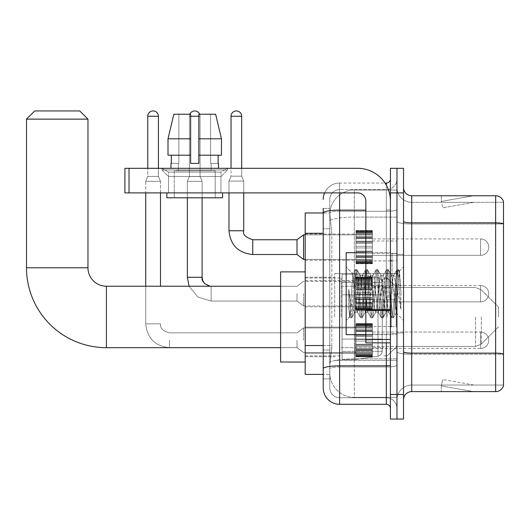 <?xml version="1.0" encoding="UTF-8"?>
<svg xmlns="http://www.w3.org/2000/svg" width="530" height="530" viewBox="0 0 530 530"><rect width="100%" height="100%" fill="white"/><g stroke="black" fill="none" stroke-linecap="round" stroke-linejoin="round"><path stroke-width="0.4" stroke-dasharray="2.65 1.99" d="M396.97 316.953L396.97 273.52L396.97 316.953M334.695 316.953L334.695 273.52L334.695 316.953M356.001 247.139L356.001 230.749L356.001 247.139M305.194 247.139L305.194 234.028L305.194 247.139M356.001 293.68L356.001 277.289L356.001 293.68M305.194 293.68L305.194 280.569L305.194 293.68M356.001 340.227L356.001 356.617L356.001 340.227M305.194 340.227L305.194 353.338L305.194 340.227M372.391 247.139L372.391 230.749L372.391 247.139M372.391 293.68L372.391 277.289L372.391 293.68M372.391 340.227L372.391 356.617L372.391 340.227M396.97 247.139L396.97 240.991L396.97 247.139M396.97 293.68L396.97 253.525L396.97 293.68M396.97 340.227L396.97 334.079L396.97 340.227M323.22 345.547L331.826 345.547L331.667 349.813L329.879 364.56L331.826 345.547L331.826 233.279L331.826 345.547L305.194 345.547L305.194 374.399L329.832 374.399L329.779 372.756A24.585 24.585 0 0 0 354.358 397.341L396.97 397.341L396.97 358.87L396.97 397.341L354.358 397.341L354.358 358.87L354.358 397.341A24.585 24.585 0 0 1 329.779 372.756L329.779 367.754L329.832 374.399L323.22 374.399M329.879 364.56L329.779 367.754L329.879 364.56M305.194 316.953L305.194 362.023L305.194 316.953M354.358 190.018L396.97 190.018L396.97 217.108L396.97 190.018L354.358 190.018A24.585 24.585 0 0 0 329.812 213.305L331.826 233.279L329.812 213.305A24.585 24.585 0 0 1 354.358 190.018L354.358 217.108L396.97 217.108L396.97 358.87L396.97 217.108L354.358 217.108L354.358 190.018A24.585 24.585 0 0 0 329.812 213.305M323.22 208.456L329.779 208.456L323.22 208.456L323.22 228.774L329.779 228.774L329.779 350.052L329.779 208.456L329.779 228.774L323.22 228.774L323.22 350.052L323.22 212.967L329.832 212.967L305.194 212.967L305.194 345.547M329.779 378.904L323.22 378.904L323.22 350.052L323.22 378.904L329.779 378.904L329.779 350.052L329.779 378.904M323.22 387.92A16.39 16.39 0 0 0 339.611 404.304L339.611 397.752A9.832 9.832 0 0 1 329.779 387.92L329.779 212.987L329.779 387.92A9.832 9.832 0 0 0 339.611 397.752L386.317 397.752L386.317 371.53L386.317 404.304A4.094 4.094 0 0 1 390.418 408.405L390.418 178.961L390.418 408.405M396.97 371.53L396.97 209.429L396.97 371.53M390.418 293.68L390.418 334.655L390.418 293.68M390.418 192.887L390.418 168.308L396.97 168.308L396.97 192.887L396.97 168.308L403.529 168.308L403.529 192.887L396.97 192.887L396.97 394.472L396.97 192.887L390.418 192.887L390.418 394.472L396.97 394.472L396.97 419.058L396.97 394.472L403.529 394.472L403.529 192.887M403.529 394.472L403.529 419.058L390.418 419.058L390.418 394.472M396.97 178.961L396.97 209.429L396.97 178.961A10.653 10.653 0 0 1 386.317 189.614A10.653 10.653 0 0 0 396.97 178.961A10.653 10.653 0 0 1 386.317 189.614L386.317 397.752L339.611 397.752L339.611 366.972L386.317 366.972A10.653 1.848 0 0 0 396.97 365.124A10.653 1.848 0 0 1 386.317 366.972L386.317 189.614L339.611 189.614L386.317 189.614M324.592 192.887A16.39 16.39 0 0 1 339.611 183.055L386.317 183.055A4.094 4.094 0 0 0 390.418 178.961A4.094 4.094 0 0 1 386.317 183.055L386.317 371.53L386.317 366.972L339.611 366.972L339.611 189.614L339.611 211.278L386.317 211.278A10.653 1.848 0 0 0 396.97 209.429A10.653 1.848 0 0 1 386.317 211.278L339.611 211.278L339.611 371.53L339.611 365.839L386.317 365.839A4.094 0.709 0 0 0 390.418 365.124M339.611 404.304L386.317 404.304M365.833 210.138L339.611 210.138A16.39 2.849 180 0 0 323.22 212.987L323.22 368.681A16.39 2.849 180 0 1 339.611 365.839L339.611 183.055A16.39 16.39 0 0 0 323.22 199.446A16.39 16.39 0 0 1 339.611 183.055L385.012 183.055M323.22 368.681L323.22 371.53M329.779 199.446L329.779 212.987L329.779 199.446A9.832 9.832 0 0 1 339.611 189.614A9.832 9.832 0 0 0 329.779 199.446A9.832 9.832 0 0 1 339.611 189.614M396.97 408.405A10.653 10.653 0 0 0 386.317 397.752A10.653 10.653 0 0 1 396.97 408.405A10.653 10.653 0 0 0 386.317 397.752M403.529 293.68L403.529 254.347L403.529 293.68M392.054 293.68L392.054 253.525L392.054 293.68M396.97 358.83L396.97 221.421L396.97 358.83M503.5 202.314L503.5 223.978L411.724 223.978L411.724 202.314L503.5 202.314L411.724 202.314L411.724 354.272L503.5 354.272L503.5 223.978L503.5 354.272L411.724 354.272L411.724 385.052A14.747 14.747 0 0 0 396.97 399.799A14.747 14.747 0 0 1 411.724 385.052L503.5 385.052L503.5 201.658A8.195 8.195 0 0 0 495.636 195.756L495.636 391.604A8.195 8.195 0 0 0 503.5 385.708L503.5 358.83L503.5 385.052L411.724 385.052L411.724 195.756A8.195 8.195 0 0 1 403.529 187.56L403.529 221.421L403.529 187.56M403.529 399.799L403.529 221.421L403.529 399.799A8.195 8.195 0 0 1 411.724 391.604L411.724 354.272A14.747 2.564 0 0 1 396.97 351.715A14.747 2.564 0 0 0 411.724 354.272L411.724 223.978A14.747 2.564 0 0 1 396.97 221.421L396.97 187.56L396.97 221.421A14.747 2.564 0 0 0 411.724 223.978L503.5 223.865A8.195 1.424 180 0 0 495.636 222.845L411.724 222.845A8.195 1.424 0 0 1 403.529 221.421M472.945 391.504A6.559 6.559 0 0 0 474.078 391.604L441.304 391.604L474.078 391.604A6.559 6.559 0 0 1 472.945 391.504A6.559 6.559 0 0 0 474.078 391.604A6.559 6.559 0 0 1 472.945 391.504A6.559 6.559 0 0 0 474.078 391.604A6.559 6.559 0 0 1 472.945 391.504A6.559 6.559 0 0 0 474.078 391.604A6.559 6.559 0 0 1 472.945 391.504A6.559 6.559 0 0 0 474.078 391.604A6.559 6.559 0 0 1 472.945 391.504A6.559 6.559 0 0 0 474.078 391.604A6.559 6.559 0 0 1 472.945 391.504A6.559 6.559 0 0 0 474.078 391.604A6.559 6.559 0 0 1 472.945 391.504A6.559 6.559 0 0 0 474.078 391.604A6.559 6.559 0 0 1 472.945 391.504A6.559 6.559 0 0 0 474.078 391.604A6.559 6.559 0 0 1 472.945 391.504L441.47 385.953L472.945 391.504M441.304 385.052L441.304 391.604L441.304 385.052M495.636 391.604L411.724 391.604M503.5 201.658A8.195 8.195 0 0 0 495.636 195.756L411.724 195.756M474.078 195.756L441.304 195.756L474.078 195.756A6.559 6.559 0 0 0 472.945 195.855A6.559 6.559 0 0 1 474.078 195.756A6.559 6.559 0 0 0 472.945 195.855A6.559 6.559 0 0 1 474.078 195.756A6.559 6.559 0 0 0 472.945 195.855A6.559 6.559 0 0 1 474.078 195.756A6.559 6.559 0 0 0 472.945 195.855A6.559 6.559 0 0 1 474.078 195.756A6.559 6.559 0 0 0 472.945 195.855A6.559 6.559 0 0 1 474.078 195.756A6.559 6.559 0 0 0 472.945 195.855A6.559 6.559 0 0 1 474.078 195.756A6.559 6.559 0 0 0 472.945 195.855A6.559 6.559 0 0 1 474.078 195.756A6.559 6.559 0 0 0 472.945 195.855A6.559 6.559 0 0 1 474.078 195.756A6.559 6.559 0 0 0 472.945 195.855A6.559 6.559 0 0 1 474.078 195.756M474.078 385.052L441.629 385.052L474.078 385.052L441.629 385.052L474.078 385.052L441.629 385.052L474.078 385.052L441.629 385.052L474.078 385.052L441.629 385.052L474.078 385.052L441.629 385.052L474.078 385.052L441.629 385.052L474.078 385.052L441.629 385.052L474.078 385.052L441.629 385.052L474.078 385.052L442.61 379.5L441.629 385.052L442.61 379.5L441.629 385.052L442.61 379.5L441.629 385.052L442.61 379.5L441.629 385.052L442.61 379.5L441.629 385.052L442.61 379.5L441.629 385.052L442.61 379.5L441.629 385.052L442.61 379.5L441.629 385.052L442.61 379.5L441.629 385.052L442.61 379.5L474.078 385.052M441.629 202.314L441.47 201.407L472.945 195.855L441.47 201.407L441.629 202.314L441.47 201.407L472.945 195.855L441.47 201.407L441.629 202.314L441.47 201.407L472.945 195.855L441.47 201.407L441.629 202.314L441.47 201.407L472.945 195.855L441.47 201.407L441.629 202.314L441.47 201.407L472.945 195.855L441.47 201.407L441.629 202.314L441.47 201.407L472.945 195.855L441.47 201.407L441.629 202.314L441.47 201.407L472.945 195.855L441.47 201.407L441.629 202.314L441.47 201.407L472.945 195.855L441.47 201.407L441.629 202.314L441.47 201.407L472.945 195.855L441.47 201.407L441.629 202.314L474.078 202.314L441.629 202.314L474.078 202.314L441.629 202.314L474.078 202.314L441.629 202.314L474.078 202.314L441.629 202.314L474.078 202.314L441.629 202.314L474.078 202.314L441.629 202.314L474.078 202.314L441.629 202.314L474.078 202.314L441.629 202.314L474.078 202.314L441.629 202.314L442.61 207.859L441.629 202.314M411.724 202.314A14.747 14.747 0 0 1 396.97 187.56A14.747 14.747 0 0 0 411.724 202.314A14.747 14.747 0 0 1 396.97 187.56M441.304 195.756L441.304 202.314L441.304 195.756M474.078 202.314L442.61 207.859L474.078 202.314M365.833 334.655L390.418 334.655L346.169 334.655L346.169 252.711L346.169 320.392L346.169 252.711L390.418 252.711L365.833 252.711M365.283 293.68L363.547 277.64L362.679 275.163L362.401 275.395L358.34 309.719L357.472 312.203L357.2 311.965L356.61 309.719L352.874 273.891L349.734 316.821L348.727 307.433L348.727 289.234L349.416 293.68C350.906 303.637 352.556 309.533 354.358 311.375L354.358 293.68L354.358 311.375L354.875 312.203L354.358 311.375C352.556 309.533 350.906 303.637 349.416 293.68L348.727 289.234L350.754 314.595L351.622 317.834L350.754 314.595L348.727 289.234L348.727 307.433L350.105 317.649L348.727 307.433L349.595 316.774L350.317 317.834L349.595 316.774L346.169 320.392L349.74 316.821L352.874 273.891L355.312 269.71L354.656 272.764L351.185 314.595L350.317 317.834L351.834 317.649L350.317 317.834L351.185 314.595L354.656 272.764L355.524 269.531L352.874 273.891L346.169 266.968L353.04 273.838L354.358 287.903L354.358 293.68L354.358 287.903L356.61 309.719L357.2 311.965L360.513 317.649L359.857 314.595L356.392 272.764L355.524 269.531L356.822 269.531L355.955 272.764L352.49 314.595L351.834 317.649L355.146 311.965L357.472 312.203L360.513 317.649L359.857 314.595L356.392 272.764L355.524 269.531L356.822 269.531L355.955 272.764L352.49 314.595L351.834 317.649L354.875 312.203L357.472 312.203L358.34 309.719L361.811 277.64L362.401 275.395L365.72 269.71L365.064 272.764L361.592 314.595L360.513 317.649L362.03 317.834L361.162 314.595L357.69 272.764L356.822 269.531L360.354 275.395L360.075 275.163L359.208 277.64L355.146 311.965L359.208 277.64L360.075 275.163L362.679 275.163L365.72 269.71L365.064 272.764L361.592 314.595L360.725 317.834L362.03 317.834L361.162 314.595L357.69 272.764L357.034 269.71L360.075 275.163L362.679 275.163L363.547 277.64L367.608 311.965L365.283 293.68M362.679 293.68L360.354 275.395L364.415 309.719L365.283 312.203L364.415 309.719L362.679 293.68M375.684 293.68L373.955 277.64L373.087 275.163L372.809 275.395L368.748 309.719L367.88 312.203L367.608 311.965L370.921 317.649L370.265 314.595L366.8 272.764L365.72 269.71L367.23 269.531L366.363 272.764L362.898 314.595L362.03 317.834L365.554 311.965L367.88 312.203L370.921 317.649L370.265 314.595L366.8 272.764L365.932 269.531L367.23 269.531L366.363 272.764L362.898 314.595L362.242 317.649L365.283 312.203L367.88 312.203L368.748 309.719L372.219 277.64L372.809 275.395L376.128 269.71L375.472 272.764L372 314.595L370.921 317.649L372.438 317.834L371.57 314.595L368.098 272.764L367.23 269.531L370.755 275.395L370.483 275.163L369.615 277.64L365.554 311.965L369.615 277.64L370.483 275.163L373.087 275.163L376.128 269.71L375.472 272.764L372 314.595L371.132 317.834L372.438 317.834L371.57 314.595L368.098 272.764L367.442 269.71L370.483 275.163L373.087 275.163L373.955 277.64L378.016 311.965L375.684 293.68M373.087 293.68L371.351 277.64L370.755 275.395L374.823 309.719L375.684 312.203L374.823 309.719L373.087 293.68M386.092 293.68L384.356 277.64L383.495 275.163L383.216 275.395L379.155 309.719L378.287 312.203L378.016 311.965L381.328 317.649L380.673 314.595L377.208 272.764L376.128 269.71L377.638 269.531L376.77 272.764L373.299 314.595L372.438 317.834L375.962 311.965L378.287 312.203L381.328 317.649L380.673 314.595L377.208 272.764L376.34 269.531L377.638 269.531L376.77 272.764L373.299 314.595L372.65 317.649L375.684 312.203L378.287 312.203L379.155 309.719L382.627 277.64L383.216 275.395L386.529 269.71L385.88 272.764L382.408 314.595L381.328 317.649L382.839 317.834L381.978 314.595L378.506 272.764L377.638 269.531L381.163 275.395L380.891 275.163L380.023 277.64L375.962 311.965L380.023 277.64L380.891 275.163L383.495 275.163L386.529 269.71L385.88 272.764L382.408 314.595L381.54 317.834L382.839 317.834L381.978 314.595L378.506 272.764L377.85 269.71L380.891 275.163L383.495 275.163L384.356 277.64L388.424 311.965L386.092 293.68M383.495 293.68L381.163 275.395L385.224 309.719L386.092 312.203L385.224 309.719L383.495 293.68M395.334 281.781L395.334 307.672L392.167 277.64L391.299 275.163L390.431 277.64L386.96 309.719L386.092 312.203L388.695 312.203L391.736 317.649L391.08 314.595L387.609 272.764L386.529 269.71L388.046 269.531L387.178 272.764L383.707 314.595L382.839 317.834L386.37 311.965L388.695 312.203L391.736 317.649L391.08 314.595L387.609 272.764L386.741 269.531L388.046 269.531L387.178 272.764L383.707 314.595L383.051 317.649L386.37 311.965L386.96 309.719L390.431 277.64L391.299 275.163L393.896 275.163L393.035 277.64L389.563 309.719L388.695 312.203L389.563 309.719L393.035 277.64L393.624 275.395L396.937 269.71L396.281 272.764L392.816 314.595L391.736 317.649L393.247 317.834L392.379 314.595L388.914 272.764L388.046 269.531L391.571 275.395L393.896 275.163L396.937 269.71L396.281 272.764L392.816 314.595L391.948 317.834L393.247 317.834L392.379 314.595L388.914 272.764L388.258 269.71L391.571 275.395L392.167 277.64L396.076 312.938L399.514 271.174L400.965 292.288L400.965 309.686L398.096 293.68L393.896 275.163L395.334 281.781L395.334 307.672L396.241 312.879L399.375 271.121L400.965 292.288L399.322 272.764L398.454 269.531L397.586 272.764L394.115 314.595L393.247 317.834L394.115 314.595L397.586 272.764L398.454 269.531L399.322 272.764L400.965 292.288L400.965 309.686L398.017 272.764L396.937 269.71L398.454 269.531L397.149 269.531L398.017 272.764L400.965 309.686L398.096 293.68L395.334 281.781M168.507 172.091L161.955 168.308L227.509 168.308L161.955 168.308L161.955 169.944L227.509 169.944L161.955 169.944L227.509 169.944L161.955 169.944L168.507 176.497L168.507 192.887L220.957 192.887L168.507 192.887L220.957 192.887L168.507 192.887L220.957 192.887L168.507 192.887L220.957 192.887L168.507 192.887L168.507 172.091L220.957 172.091L227.509 168.308L161.955 168.308L227.509 168.308L227.509 169.944L220.957 176.497L168.507 176.497L220.957 176.497L220.957 192.887L220.957 172.091L168.507 172.091L161.955 168.308L227.509 168.308L161.955 168.308L161.955 169.944L168.507 176.497L168.507 192.887L168.507 172.091L220.957 172.091L227.509 168.308L161.955 168.308L227.509 168.308L227.509 169.944L220.957 176.497L168.507 176.497L220.957 176.497L220.957 192.887L220.957 172.091L168.507 172.091M365.833 293.68L365.833 326.46L365.833 293.68M365.833 342.85L390.418 342.85L365.833 342.85L365.833 339.465L365.833 342.85L390.418 342.85L390.418 201.082A32.78 32.78 0 0 0 357.637 168.308L124.914 168.308L129.015 168.308L124.914 168.308L124.914 192.887L124.914 168.308L124.914 192.887L357.637 192.887A8.195 8.195 0 0 1 365.833 201.082L365.833 342.85M365.833 310.421L390.418 310.421L365.833 310.421L390.418 310.421L390.418 201.082A32.78 32.78 0 0 0 357.637 168.308L129.015 168.308L129.015 192.887L357.637 192.887A8.195 8.195 0 0 1 365.833 201.082L365.833 309.712L390.418 309.712L390.418 342.85L390.418 201.082A32.78 32.78 0 0 0 357.637 168.308L129.015 168.308L129.015 192.887L124.914 192.887L357.637 192.887A8.195 8.195 0 0 1 365.833 201.082L365.833 309.712L390.418 309.712L390.418 201.082M215.22 170.766L215.22 197.803L174.244 197.803L215.22 197.803L174.244 197.803L215.22 197.803L215.22 170.766L174.244 170.766L174.244 197.803L174.244 170.766L215.22 170.766M170.971 163.386L171.323 163.386L171.323 155.197L190.634 155.197L190.634 138.807L168.003 138.807L190.634 138.807L190.634 114.222L173.827 114.222L190.634 114.222L178.862 114.222L178.862 163.386L178.862 114.222L190.634 114.222L190.634 163.386L190.634 155.197L190.634 163.386L198.829 163.386L190.634 163.386L198.829 163.386L198.829 114.222L210.602 114.222L210.602 163.386L211.119 163.386L210.602 163.386L210.602 114.222L215.637 114.222L198.829 114.222L198.829 155.197L218.141 155.197L218.141 163.386L218.141 155.197L198.829 155.197L221.46 155.197L198.829 155.197L198.829 138.807L221.46 138.807L221.46 155.197L221.46 138.807L198.829 138.807L198.829 114.222L215.637 114.222L198.829 114.222L198.829 163.386L198.829 155.197L198.829 163.386L190.634 163.386L190.634 114.222L190.634 155.197L168.003 155.197L168.003 138.807L168.003 155.197L171.323 155.197L170.971 168.308L218.499 168.308L170.971 168.308M218.499 163.386L210.602 163.386L211.119 163.386L211.119 170.766L178.345 170.766L211.119 170.766L178.345 170.766L211.119 170.766L211.119 163.386L210.602 163.386L218.499 163.386L218.499 168.308M178.345 163.386L178.345 170.766L178.345 163.386L178.862 163.386L171.323 163.386L178.862 163.386L178.862 114.222L173.827 114.222L190.634 114.222L190.634 163.386L190.634 155.197L168.003 155.197L190.634 155.197L168.003 155.197L171.323 155.197L171.323 163.386L178.345 163.386M222.593 192.887L166.87 192.887L166.87 197.803L222.593 197.803L166.87 197.803L222.593 197.803L222.593 192.887L166.87 192.887M198.829 138.807L221.46 138.807L215.637 114.222L210.602 114.222L210.602 163.386L210.602 114.222L215.637 114.222L198.829 114.222L210.602 114.222L198.829 114.222L198.829 155.197L221.46 155.197M198.829 155.197L198.829 163.386L190.634 163.386L190.634 114.222L173.827 114.222L168.003 138.807L168.003 155.197L190.634 155.197L190.634 114.222L173.827 114.222L178.862 114.222L178.862 163.386L171.323 163.386M305.194 362.023L280.608 362.023L305.194 362.023L280.608 362.023L280.608 271.883L280.608 362.023L280.608 271.883L280.608 362.023L280.608 271.883L280.608 362.023L280.608 286.226L106.397 286.226L106.397 347.68A79.897 79.897 0 0 1 26.5 267.789L26.5 119.137L87.96 119.137L26.5 119.137L87.96 119.137L26.5 119.137L87.96 119.137L26.5 119.137L87.96 119.137L79.765 110.942L34.695 110.942L79.765 110.942L87.96 119.137L87.96 267.789L87.96 119.137L79.765 110.942L34.695 110.942L26.5 119.137L34.695 110.942L79.765 110.942L34.695 110.942L79.765 110.942L34.695 110.942L26.5 119.137L26.5 267.789L26.5 119.137M305.194 271.883L280.608 271.883L305.194 271.883L280.608 271.883L280.608 316.953L280.608 286.226L106.397 286.226A18.437 18.437 0 0 1 87.96 267.789L87.96 119.137M498.584 316.953L498.584 307.122L498.584 316.953M387.139 316.953L387.139 278.031L387.139 316.953M383.859 316.953L383.859 278.031L383.859 316.953M341.247 316.953L341.247 278.031L341.247 316.953M342.069 294.826L342.069 359.565L342.069 339.081L382.223 339.081L382.223 351.37L382.223 282.536L382.223 294.832L342.069 294.826L342.069 282.536L342.069 351.37L342.069 339.081L382.223 339.081L382.223 282.536L382.223 294.832L342.069 294.826L342.069 274.341L342.069 359.565L342.069 339.081L382.223 339.081L382.223 282.536L382.223 294.832L342.069 294.826L342.069 282.536L342.069 351.37L342.069 339.081L355.18 339.081L355.18 274.341L355.18 294.826L342.069 294.826L342.069 274.341L342.069 359.565L342.069 339.081L382.223 339.081L382.223 282.536L382.223 294.832L342.069 294.826L342.069 282.536L342.069 351.37L342.069 339.081L382.223 339.074L382.223 351.377L381.024 354.59L378.016 356.246L378.016 339.081L382.223 339.081L382.15 352.225L381.024 354.59L378.016 356.246L378.016 339.081L382.223 339.081L382.15 352.225L381.024 354.59L378.016 356.246L378.016 339.081L355.18 339.081L355.18 359.565L355.18 274.341L355.18 294.826L342.069 294.826L342.069 359.565L342.069 339.081L382.223 339.081L382.15 352.225L381.024 354.59L378.016 356.246L378.016 339.081L355.18 339.081L355.18 359.565L355.18 274.341L355.18 294.826L378.016 294.826L355.18 294.826L355.18 274.341L355.18 359.565L355.18 339.081L342.069 339.081L342.069 351.37L342.069 282.536L342.069 294.826L382.223 294.826L378.016 294.826L378.016 277.66L378.016 356.246L355.18 359.565L342.069 359.565L355.18 359.565L378.016 356.246L355.18 359.565L342.069 359.565L355.18 359.565L378.016 356.246L378.016 277.66L378.016 356.246L378.016 277.66L381.024 279.317L382.223 282.53L342.069 282.536L382.223 282.53L342.069 282.536L382.223 282.53L382.223 294.826L342.069 294.826M106.397 347.68A79.897 79.897 0 0 1 26.5 267.789L87.96 267.789L26.5 267.789A79.897 79.897 0 0 0 106.397 347.68L280.608 347.68M280.608 286.226L106.397 286.226A18.437 18.437 0 0 1 87.96 267.789L26.5 267.789M106.397 286.226A18.437 18.437 0 0 1 87.96 267.789M382.223 294.826L378.016 294.826L378.016 277.66L355.18 274.341L342.069 274.341L355.18 274.341L378.016 277.66L381.024 279.317L382.15 281.675L382.223 294.826L382.15 281.675L381.024 279.317L378.016 277.66L355.18 274.341L342.069 274.341L355.18 274.341L378.016 277.66L381.024 279.317L382.15 281.675L382.223 294.826M480.558 348.422A8.195 8.195 0 0 0 488.753 340.227A8.195 8.195 0 0 0 480.558 332.032A8.195 8.195 0 0 1 488.753 340.227A8.195 8.195 0 0 1 480.558 348.422A8.195 8.195 0 0 0 488.753 340.227A8.195 8.195 0 0 0 480.558 332.032A8.195 8.195 0 0 1 488.753 340.227A8.195 8.195 0 0 1 480.558 348.422A8.195 8.195 0 0 0 488.753 340.227A8.195 8.195 0 0 0 480.558 332.032A8.195 8.195 0 0 1 488.753 340.227A8.195 8.195 0 0 1 480.558 348.422A8.195 8.195 0 0 0 488.753 340.227A8.195 8.195 0 0 0 480.558 332.032A8.195 8.195 0 0 1 488.753 340.227A8.195 8.195 0 0 1 480.558 348.422L480.558 332.032L480.558 348.422L480.558 332.032L480.558 348.422L480.558 332.032L480.558 348.422L480.558 332.032L480.558 348.422L480.558 332.032L480.558 348.422L480.558 332.032L480.558 348.422L480.558 332.032L480.558 348.422L480.558 332.032L480.558 348.422L372.391 348.422L480.558 348.422M158.43 116.269L158.43 176.417L158.43 116.269L158.43 176.417L158.43 116.269L158.43 176.417L158.43 116.269L147.777 116.269A5.326 5.326 0 0 1 153.104 110.942A5.326 5.326 0 0 1 158.43 116.269A5.326 5.326 0 0 0 153.104 110.942A5.326 5.326 0 0 0 147.777 116.269A5.326 5.326 0 0 1 153.104 110.942A5.326 5.326 0 0 1 158.43 116.269A5.326 5.326 0 0 0 153.104 110.942A5.326 5.326 0 0 0 147.777 116.269A5.326 5.326 0 0 1 153.104 110.942A5.326 5.326 0 0 1 158.43 116.269A5.326 5.326 0 0 0 153.104 110.942A5.326 5.326 0 0 0 147.777 116.269A5.326 5.326 0 0 1 153.104 110.942A5.326 5.326 0 0 1 158.43 116.269L158.43 176.417L147.777 176.417L158.43 176.417L147.777 176.417L158.43 176.417L147.777 176.417L158.43 176.417L147.777 176.417L158.43 176.417L147.777 176.417L158.43 176.417L147.777 176.417L158.43 176.417L147.777 176.417L158.43 176.417L160.477 181.333L145.73 181.333L160.477 181.333L145.73 181.333L160.477 181.333L145.73 181.333L160.477 181.333L145.73 181.333L160.477 181.333L145.73 181.333L160.477 181.333L145.73 181.333L160.477 181.333L145.73 181.333L160.477 181.333L160.477 286.226M296.999 340.227L296.999 347.6L296.999 340.227M303.558 340.227L303.558 327.931L303.558 340.227M145.73 286.226L145.73 323.837L160.477 323.837L145.73 323.837L160.477 323.837L145.73 323.837L160.477 323.837L145.73 323.837L160.477 323.837L145.73 323.837L160.477 323.837L145.73 323.837L160.477 323.837L145.73 323.837L160.477 323.837L145.73 323.837L160.477 323.837L145.73 323.837L145.73 181.333L153.104 181.333L145.73 181.333L145.73 323.837L145.73 192.887M147.777 116.269L147.777 176.417L153.104 176.417L147.777 176.417L145.73 181.333L147.777 176.417L145.73 181.333L147.777 176.417L145.73 181.333L147.777 176.417L145.73 181.333L147.777 176.417L147.777 116.269L147.777 168.308M356.001 356.279L356.001 355.285L356.001 356.842L356.001 356.279L372.391 356.279L372.391 354.782L356.001 354.782L356.001 355.776L356.001 354.782L372.391 354.782L372.391 356.842L372.391 354.782L372.391 355.776L372.391 354.782L356.001 354.782L356.001 355.285L372.391 355.285L372.391 356.842L372.391 354.146L372.391 355.776L372.391 354.782L356.001 354.782L356.001 355.776L356.001 354.146L356.001 355.776L372.391 355.776L372.391 353.305L372.391 356.842L372.391 352.337L372.391 355.776L372.391 354.782L356.001 354.782L372.391 354.782L372.391 356.842L372.391 352.337L372.391 355.776L372.391 354.782L356.001 354.782L356.001 355.285L372.391 355.285L372.391 356.842L372.391 350.655L372.391 355.776L372.391 354.782L356.001 354.782L356.001 355.776L372.391 355.776L372.391 350.038L372.391 356.842L372.391 355.796L372.391 356.842L372.391 356.279L356.001 356.279L356.001 355.285L356.001 356.842L356.001 355.796L356.001 356.842L372.391 356.842L372.391 355.796L372.391 356.842L356.001 356.842L356.001 356.279L372.391 356.279L356.001 356.279L356.001 354.782L372.391 354.782L372.391 355.776L372.391 348.714L372.391 355.776L372.391 354.782L356.001 354.782L356.001 355.285L372.391 355.285L356.001 355.285L356.001 356.842L356.001 355.796L372.391 355.796L356.001 355.796L356.001 356.842L372.391 356.842L356.001 356.842L356.001 356.279L372.391 356.279L356.001 356.279L356.001 354.782L356.001 355.776L356.001 354.782L372.391 354.782L372.391 355.285L356.001 355.285L372.391 355.285L356.001 355.285L356.001 356.842L356.001 355.796L372.391 355.796L356.001 355.796L356.001 356.842L372.391 356.842L356.001 356.842L356.001 356.279L372.391 356.279L356.001 356.279L356.001 354.782L356.001 355.285L372.391 355.285L356.001 355.285L356.001 356.842L356.001 355.796L372.391 355.796L356.001 355.796L356.001 356.842L372.391 356.842L356.001 356.842L356.001 356.279L372.391 356.279L356.001 356.279L356.001 353.305L356.001 354.146L372.391 354.146L372.391 348.714L372.391 355.776L372.391 346.136L372.391 354.146L356.001 354.146L356.001 355.776L372.391 355.776L356.001 355.776L356.001 354.782L372.391 354.782L372.391 355.776L356.001 355.776L356.001 352.337L356.001 353.305L372.391 353.305L372.391 345.818L372.391 353.305L356.001 353.305L356.001 354.146L372.391 354.146L356.001 354.146L356.001 355.776L372.391 355.776L356.001 355.776L356.001 354.782L356.001 355.285L372.391 355.285L356.001 355.285L356.001 356.842L356.001 355.796L372.391 355.796L356.001 355.796L356.001 356.842L372.391 356.842L356.001 356.842L356.001 356.279L372.391 356.279L356.001 356.279L356.001 352.337L356.001 353.185L356.001 352.337L372.391 352.337L372.391 353.185L372.391 344.255L372.391 353.185L372.391 352.337L356.001 352.337L356.001 353.305L372.391 353.305L356.001 353.305L356.001 354.146L372.391 354.146L356.001 354.146L356.001 355.776L372.391 355.776L356.001 355.776L356.001 354.782L372.391 354.782L356.001 354.782L356.001 355.285L372.391 355.285L356.001 355.285L356.001 356.842L356.001 355.796L372.391 355.796L356.001 355.796L356.001 356.842L372.391 356.842L356.001 356.842L356.001 356.279L372.391 356.279L356.001 356.279L356.001 350.655L356.001 353.185L372.391 353.185L372.391 344.255L372.391 353.185L356.001 353.185L356.001 352.337L372.391 352.337L356.001 352.337L356.001 353.305L372.391 353.305L356.001 353.305L356.001 354.146L372.391 354.146L356.001 354.146L356.001 355.776L372.391 355.776L356.001 355.776L356.001 354.782L372.391 354.782L372.391 355.285L356.001 355.285L356.001 356.842L356.001 355.796L372.391 355.796L356.001 355.796L356.001 356.842L372.391 356.842L356.001 356.842L356.001 356.279L372.391 356.279L356.001 356.279M356.001 350.038L356.001 348.714L356.001 350.038L372.391 350.038L372.391 341.042L372.391 350.655L372.391 339.405L372.391 350.038L356.001 350.038L356.001 350.655L372.391 350.655L356.001 350.655L356.001 353.185L356.001 348.714L356.001 349.33L356.001 348.714L372.391 348.714L372.391 349.33L372.391 335.868L372.391 349.33L372.391 348.714L356.001 348.714L356.001 350.038L372.391 350.038L356.001 350.038L356.001 350.655L372.391 350.655L356.001 350.655L356.001 353.185L372.391 353.185L356.001 353.185L356.001 346.136L356.001 349.33L372.391 349.33L372.391 335.868L372.391 349.33L356.001 349.33L356.001 348.714L372.391 348.714L356.001 348.714L356.001 350.038L372.391 350.038L356.001 350.038L356.001 350.655L372.391 350.655L356.001 350.655L356.001 353.185L372.391 353.185L356.001 353.185L356.001 352.337L372.391 352.337L356.001 352.337L356.001 345.818L372.391 346.136L372.391 334.635L372.391 346.136L356.001 346.136L356.001 349.33L372.391 349.33L356.001 349.33L356.001 348.714L372.391 348.714L356.001 348.714L356.001 350.038L372.391 350.038L356.001 350.038L356.001 350.655L372.391 350.655L356.001 350.655L356.001 353.185L372.391 353.185L356.001 353.185L356.001 352.337L372.391 352.337L356.001 352.337L356.001 353.305L372.391 353.305L356.001 353.305L356.001 344.255L356.001 345.818L372.391 345.818L372.391 334.311L372.391 345.818L356.001 345.818L372.391 346.136L356.001 346.136L356.001 349.33L372.391 349.33L356.001 349.33L356.001 348.714L372.391 348.714L356.001 348.714L356.001 350.038L372.391 350.038L356.001 350.038L356.001 350.655L372.391 350.655L356.001 350.655L356.001 353.185L372.391 353.185L356.001 353.185L356.001 352.337L372.391 352.337L356.001 352.337L356.001 353.305L372.391 353.305L356.001 353.305L356.001 354.146L372.391 354.146L356.001 354.146L356.001 344.255L372.391 344.579L372.391 331.124L372.391 344.579L356.001 344.255L356.001 345.818L372.391 345.818L356.001 345.818L372.391 346.136L356.001 346.136L356.001 349.33L372.391 349.33L356.001 349.33L356.001 348.714L372.391 348.714L356.001 348.714L356.001 350.038L372.391 350.038L356.001 350.038L356.001 350.655L372.391 350.655L356.001 350.655L356.001 353.185L372.391 353.185L356.001 353.185L356.001 352.337L372.391 352.337L356.001 352.337L356.001 353.305L372.391 353.305L356.001 353.305L356.001 354.146L372.391 354.146L356.001 354.146L356.001 355.776L372.391 355.776L356.001 355.776L356.001 341.042L356.001 344.579L372.391 344.579L372.391 331.124L372.391 344.579L356.001 344.579L372.391 344.255L356.001 344.255L356.001 345.818L372.391 345.818L356.001 345.818L372.391 346.136L356.001 346.136L356.001 349.33L372.391 349.33L356.001 349.33L356.001 348.714L372.391 348.714L356.001 348.714L356.001 350.038L372.391 350.038L356.001 350.038L356.001 350.655L372.391 350.655L356.001 350.655L356.001 353.185L372.391 353.185L356.001 353.185L356.001 352.337L372.391 352.337L356.001 352.337L356.001 353.305L372.391 353.305L356.001 353.305L356.001 354.146L372.391 354.146L356.001 354.146L356.001 355.776L372.391 355.776L356.001 355.776L356.001 354.782L372.391 354.782L372.391 355.776L356.001 355.776L356.001 339.405L356.001 341.042L372.391 341.042L372.391 330.409L372.391 341.042L356.001 341.042L372.391 341.042L356.001 341.042L356.001 344.579L372.391 344.579L356.001 344.255L372.391 344.255L356.001 344.255L356.001 345.818L372.391 345.818L356.001 345.818L372.391 346.136L356.001 346.136L356.001 349.33L372.391 349.33L356.001 349.33L356.001 348.714L372.391 348.714L356.001 348.714L356.001 350.038L372.391 350.038L356.001 350.038M356.001 335.868L356.001 339.405L356.001 335.868L372.391 336.192L372.391 329.799L372.391 339.405L372.391 327.268L372.391 336.192L356.001 335.868L356.001 339.405L372.391 339.405L356.001 339.405L372.391 339.405L356.001 339.405L356.001 334.635L356.001 336.192L372.391 336.192L372.391 327.268L372.391 336.192L356.001 336.192L372.391 335.868L356.001 335.868L356.001 339.405L372.391 339.405L356.001 339.405L372.391 339.405L356.001 339.405L356.001 341.042L372.391 341.042L356.001 341.042L372.391 341.042L356.001 341.042L356.001 334.311L372.391 334.635L372.391 327.149L372.391 334.635L356.001 334.635L356.001 336.192L372.391 336.192L356.001 335.868L372.391 335.868L356.001 335.868L356.001 339.405L372.391 339.405L356.001 339.405L372.391 339.405L356.001 339.405L356.001 341.042L372.391 341.042L356.001 341.042L372.391 341.042L356.001 341.042L356.001 344.579L372.391 344.579L356.001 344.579L356.001 331.124L356.001 334.311L372.391 334.311L372.391 326.301L372.391 334.311L356.001 334.311L372.391 334.635L356.001 334.635L356.001 336.192L372.391 336.192L356.001 335.868L372.391 335.868L356.001 335.868L356.001 339.405L372.391 339.405L356.001 339.405L372.391 339.405L356.001 339.405L356.001 341.042L372.391 341.042L356.001 341.042L372.391 341.042L356.001 341.042L356.001 344.579L372.391 344.579L356.001 344.579L372.391 344.255L356.001 344.255L356.001 331.124L356.001 331.734L356.001 331.124L372.391 331.124L372.391 331.734L372.391 324.678L372.391 331.734L372.391 331.124L356.001 331.124L356.001 334.311L372.391 334.311L356.001 334.311L372.391 334.635L356.001 334.635L356.001 336.192L372.391 336.192L356.001 335.868L372.391 335.868L356.001 335.868L356.001 339.405L372.391 339.405L356.001 339.405L372.391 339.405L356.001 339.405L356.001 341.042L372.391 341.042L356.001 341.042L372.391 341.042L356.001 341.042L356.001 344.579L372.391 344.579L356.001 344.255L372.391 344.255L356.001 344.255L356.001 345.818L372.391 345.818L356.001 345.818L356.001 330.409L356.001 331.734L372.391 331.734L372.391 324.678L372.391 331.734L356.001 331.734L356.001 331.124L372.391 331.124L356.001 331.124L356.001 334.311L372.391 334.311L356.001 334.311L372.391 334.635L356.001 334.635L356.001 336.192L372.391 336.192L356.001 335.868L372.391 335.868L356.001 335.868L356.001 339.405L372.391 339.405L356.001 339.405L372.391 339.405L356.001 339.405L356.001 341.042L372.391 341.042L356.001 341.042L372.391 341.042L356.001 341.042L356.001 344.579L372.391 344.579L356.001 344.255L372.391 344.255L356.001 344.255L356.001 345.818L372.391 345.818L356.001 346.136L372.391 346.136L356.001 346.136L356.001 329.799L356.001 330.409L372.391 330.409L372.391 324.678L372.391 330.409L356.001 330.409L356.001 331.734L372.391 331.734L356.001 331.734L356.001 331.124L372.391 331.124L356.001 331.124L356.001 334.311L372.391 334.311L356.001 334.311L372.391 334.635L356.001 334.635L356.001 336.192L372.391 336.192L356.001 335.868L372.391 335.868L356.001 335.868L356.001 339.405L372.391 339.405L356.001 339.405L372.391 339.405L356.001 339.405L356.001 341.042L372.391 341.042L356.001 341.042L372.391 341.042L356.001 341.042L356.001 344.579L372.391 344.579L356.001 344.255L372.391 344.255L356.001 344.255L356.001 345.818L372.391 345.818L356.001 345.818L372.391 346.136L356.001 346.136L356.001 349.33L372.391 349.33L356.001 349.33L356.001 327.268L356.001 329.799L372.391 329.799L372.391 324.168L372.391 329.799L356.001 329.799L356.001 330.409L372.391 330.409L356.001 330.409L356.001 331.734L372.391 331.734L356.001 331.734L356.001 331.124L372.391 331.124L356.001 331.124L356.001 334.311L372.391 334.311L356.001 334.311L372.391 334.635L356.001 334.635L356.001 336.192L372.391 336.192L356.001 335.868M356.001 328.11L356.001 327.149L356.001 328.11L372.391 328.11L372.391 323.611L372.391 328.11L372.391 323.611L372.391 328.11L356.001 328.11L356.001 327.268L372.391 327.268L356.001 327.268L356.001 329.799L356.001 326.301L356.001 327.149L372.391 327.149L372.391 323.611L372.391 327.149L356.001 327.149L356.001 328.11L372.391 328.11L356.001 328.11L356.001 327.268L372.391 327.268L356.001 327.268L356.001 329.799L372.391 329.799L356.001 329.799L356.001 324.678L356.001 326.301L372.391 326.301L372.391 323.611L372.391 326.301L356.001 326.301L356.001 327.149L372.391 327.149L356.001 327.149L356.001 328.11L372.391 328.11L356.001 328.11L356.001 327.268L372.391 327.268L356.001 327.268L356.001 329.799L372.391 329.799L356.001 329.799L356.001 330.409L372.391 330.409L356.001 330.409L356.001 324.678L356.001 325.672L356.001 324.678L372.391 324.678L372.391 325.672L372.391 323.611L372.391 325.672L372.391 324.678L356.001 324.678L356.001 326.301L372.391 326.301L356.001 326.301L356.001 327.149L372.391 327.149L356.001 327.149L356.001 328.11L372.391 328.11L356.001 328.11L356.001 327.268L372.391 327.268L356.001 327.268L356.001 329.799L372.391 329.799L356.001 329.799L356.001 330.409L372.391 330.409L356.001 330.409L356.001 331.734L372.391 331.734L356.001 331.734L356.001 324.678L356.001 325.672L356.001 325.162L356.001 325.672L372.391 325.672L372.391 323.611L372.391 325.672L356.001 325.672L356.001 324.678L372.391 324.678L356.001 324.678L356.001 326.301L372.391 326.301L356.001 326.301L356.001 327.149L372.391 327.149L356.001 327.149L356.001 328.11L372.391 328.11L356.001 328.11L356.001 327.268L372.391 327.268L356.001 327.268L356.001 329.799L372.391 329.799L356.001 329.799L356.001 330.409L372.391 330.409L356.001 330.409L356.001 331.734L372.391 331.734L356.001 331.734L356.001 331.124L372.391 331.124L356.001 331.124L356.001 334.311L356.001 324.168L356.001 325.162L372.391 325.162L372.391 323.611L372.391 325.162L356.001 325.162L356.001 325.672L372.391 325.672L356.001 325.672L356.001 324.678L372.391 324.678L356.001 324.678L356.001 326.301L372.391 326.301L356.001 326.301L356.001 327.149L372.391 327.149L356.001 327.149L356.001 328.11L372.391 328.11L356.001 328.11L356.001 327.268L372.391 327.268L356.001 327.268L356.001 329.799L372.391 329.799L356.001 329.799L356.001 330.409L372.391 330.409L356.001 330.409L356.001 331.734L372.391 331.734L356.001 331.734L356.001 331.124L372.391 331.124L356.001 331.124L356.001 334.311L372.391 334.311L356.001 334.311L356.001 323.611L356.001 324.168L372.391 324.168L372.391 323.611L372.391 324.658L372.391 323.611L372.391 324.168L356.001 324.168L356.001 325.162L372.391 325.162L356.001 325.162L356.001 325.672L372.391 325.672L356.001 325.672L356.001 324.678L372.391 324.678L356.001 324.678L356.001 326.301L372.391 326.301L356.001 326.301L356.001 327.149L372.391 327.149L356.001 327.149L356.001 328.11L372.391 328.11L356.001 328.11L356.001 327.268L372.391 327.268L356.001 327.268L356.001 329.799L372.391 329.799L356.001 329.799L356.001 330.409L372.391 330.409L356.001 330.409L356.001 331.734L372.391 331.734L356.001 331.734L356.001 331.124L372.391 331.124L356.001 331.124L356.001 334.311L372.391 334.311L356.001 334.635L372.391 334.635L356.001 334.635L356.001 323.611L356.001 324.658L356.001 323.611L372.391 323.611L372.391 324.658L372.391 323.611L356.001 323.611L356.001 324.168L372.391 324.168L356.001 324.168L356.001 325.162L372.391 325.162L356.001 325.162L356.001 325.672L372.391 325.672L356.001 325.672L356.001 324.678L372.391 324.678L356.001 324.678L356.001 326.301L372.391 326.301L356.001 326.301L356.001 327.149L372.391 327.149L356.001 327.149L356.001 328.11L372.391 328.11L356.001 328.11M356.001 324.658L372.391 324.658L356.001 324.658L356.001 323.611L356.001 324.658L372.391 324.658L356.001 324.658L356.001 323.611L372.391 323.611L356.001 323.611L356.001 324.658L372.391 324.658L356.001 324.658L356.001 323.611L372.391 323.611L356.001 323.611L356.001 324.168L372.391 324.168L356.001 324.168L356.001 325.162L356.001 323.611L356.001 324.658L372.391 324.658L356.001 324.658L356.001 323.611L372.391 323.611L356.001 323.611L356.001 324.168L372.391 324.168L356.001 324.168L356.001 325.162L372.391 325.162L356.001 325.162L356.001 325.672L356.001 323.611L356.001 324.658L372.391 324.658L356.001 324.658L356.001 323.611L372.391 323.611L356.001 323.611L356.001 324.168L372.391 324.168L356.001 324.168L356.001 325.162L372.391 325.162L356.001 325.162L356.001 325.672L372.391 325.672L356.001 325.672L356.001 323.611L356.001 324.658L372.391 324.658L356.001 324.658L356.001 323.611L372.391 323.611L356.001 323.611L356.001 324.168L372.391 324.168L356.001 324.168L356.001 325.162L372.391 325.162L356.001 325.162L356.001 325.672L372.391 325.672L356.001 325.672L356.001 324.678L372.391 324.678L356.001 324.678L356.001 326.301L356.001 323.611L356.001 324.658L372.391 324.658L356.001 324.658L356.001 323.611L372.391 323.611L356.001 323.611L356.001 324.168L372.391 324.168L356.001 324.168L356.001 325.162L372.391 325.162L356.001 325.162L356.001 325.672L372.391 325.672L356.001 325.672L356.001 324.678L372.391 324.678L356.001 324.678L356.001 326.301L372.391 326.301L356.001 326.301L356.001 327.149L356.001 323.611L356.001 324.658L372.391 324.658L356.001 324.658M356.001 355.796L372.391 355.796L356.001 355.796L356.001 356.842L356.001 355.796L372.391 355.796L356.001 355.796M160.477 192.887L160.477 181.333L158.43 176.417L160.477 181.333L158.43 176.417L160.477 181.333L158.43 176.417L160.477 181.333L158.43 176.417L158.43 168.308M356.001 355.285L372.391 355.285L356.001 355.285M356.001 356.842L372.391 356.842L356.001 356.842M356.001 354.146L372.391 354.146L356.001 354.146M356.001 353.305L372.391 353.305L356.001 353.305M356.001 352.337L372.391 352.337L356.001 352.337M356.001 353.185L372.391 353.185L356.001 353.185M356.001 350.655L372.391 350.655L356.001 350.655M356.001 348.714L372.391 348.714L356.001 348.714M356.001 349.33L372.391 349.33L356.001 349.33M356.001 346.136L372.391 346.136L356.001 346.136M356.001 345.818L372.391 345.818L356.001 345.818M356.001 344.255L372.391 344.255L356.001 344.255M356.001 344.579L372.391 344.579L356.001 344.579M356.001 341.042L372.391 341.042L356.001 341.042M356.001 339.405L372.391 339.405L356.001 339.405M356.001 336.192L372.391 336.192L356.001 336.192M356.001 334.635L372.391 334.635L356.001 334.635M356.001 334.311L372.391 334.311L356.001 334.311M356.001 331.124L372.391 331.124L356.001 331.124M356.001 331.734L372.391 331.734L356.001 331.734M356.001 330.409L372.391 330.409L356.001 330.409M356.001 329.799L372.391 329.799L356.001 329.799M356.001 327.268L372.391 327.268L356.001 327.268M356.001 327.149L372.391 327.149L356.001 327.149M356.001 326.301L372.391 326.301L356.001 326.301M356.001 324.678L372.391 324.678L356.001 324.678M356.001 325.672L372.391 325.672L356.001 325.672M356.001 325.162L372.391 325.162L356.001 325.162M356.001 324.168L372.391 324.168L356.001 324.168M356.001 323.611L372.391 323.611L356.001 323.611M199.651 114.222A5.326 5.326 0 0 1 200.062 116.269A5.326 5.326 0 0 0 194.735 110.942A5.326 5.326 0 0 0 189.409 116.269A5.326 5.326 0 0 1 194.735 110.942A5.326 5.326 0 0 1 200.062 116.269A5.326 5.326 0 0 0 194.735 110.942A5.326 5.326 0 0 0 189.409 116.269A5.326 5.326 0 0 1 194.735 110.942A5.326 5.326 0 0 1 200.062 116.269A5.326 5.326 0 0 0 194.735 110.942A5.326 5.326 0 0 0 189.409 116.269A5.326 5.326 0 0 1 194.735 110.942A5.326 5.326 0 0 1 200.062 116.269L200.062 176.417L189.409 176.417L200.062 176.417L189.409 176.417L200.062 176.417L189.409 176.417L200.062 176.417L189.409 176.417L200.062 176.417L189.409 176.417L200.062 176.417L189.409 176.417L200.062 176.417L202.109 181.333L187.355 181.333L202.109 181.333L187.355 181.333L202.109 181.333L187.355 181.333L202.109 181.333L187.355 181.333L202.109 181.333L187.355 181.333L202.109 181.333L187.355 181.333L202.109 181.333L202.109 277.289L187.355 277.289L202.109 277.289L187.355 277.289L202.109 277.289L187.355 277.289L202.109 277.289L187.355 277.289L202.109 277.289L187.355 277.289L202.109 277.289L187.355 277.289L202.109 277.289L187.355 277.289L187.355 181.333L194.735 181.333L187.355 181.333L189.409 176.417L194.735 176.417L189.409 176.417L187.355 181.333L187.355 277.289L187.355 181.333L189.409 176.417L187.355 181.333L187.355 277.289L187.355 181.333L189.409 176.417L187.355 181.333L187.355 277.289M372.391 301.875L480.558 301.875L372.391 301.875L480.558 301.875L372.391 301.875L480.558 301.875L372.391 301.875L480.558 301.875L480.558 293.68L480.558 301.875A8.195 8.195 0 0 0 488.753 293.68A8.195 8.195 0 0 0 480.558 285.485A8.195 8.195 0 0 1 488.753 293.68A8.195 8.195 0 0 1 480.558 301.875A8.195 8.195 0 0 0 488.753 293.68A8.195 8.195 0 0 0 480.558 285.485A8.195 8.195 0 0 1 488.753 293.68A8.195 8.195 0 0 1 480.558 301.875A8.195 8.195 0 0 0 488.753 293.68A8.195 8.195 0 0 0 480.558 285.485A8.195 8.195 0 0 1 488.753 293.68A8.195 8.195 0 0 1 480.558 301.875A8.195 8.195 0 0 0 488.753 293.68A8.195 8.195 0 0 0 480.558 285.485L480.558 301.875L480.558 285.485L480.558 301.875L480.558 285.485L480.558 301.875L480.558 285.485L480.558 301.875L480.558 285.485L480.558 301.875L480.558 285.485L480.558 301.875L480.558 285.485L372.391 285.485M296.999 293.68L296.999 301.053L296.999 293.68M303.558 293.68L303.558 305.976L303.558 293.68M189.813 114.222A5.326 5.326 0 0 0 189.409 116.269L189.409 176.417L187.355 181.333L187.355 197.803M356.001 309.732L356.001 308.738L356.001 310.295L356.001 309.732L372.391 309.732L372.391 308.235L356.001 308.235L356.001 309.228L356.001 308.235L372.391 308.235L372.391 310.295L372.391 308.235L372.391 309.228L372.391 308.235L356.001 308.235L356.001 308.738L372.391 308.738L372.391 310.295L372.391 307.605L372.391 309.228L372.391 308.235L356.001 308.235L356.001 309.228L356.001 307.605L356.001 309.228L372.391 309.228L372.391 306.757L372.391 310.295L372.391 305.797L372.391 309.228L372.391 308.235L356.001 308.235L372.391 308.235L372.391 310.295L372.391 305.797L372.391 309.228L372.391 308.235L356.001 308.235L356.001 308.738L372.391 308.738L372.391 310.295L372.391 308.235L372.391 310.295L372.391 309.248L372.391 310.295L372.391 309.732L356.001 309.732L356.001 308.738L356.001 310.295L356.001 309.248L356.001 310.295L372.391 310.295L372.391 309.248L372.391 310.295L356.001 310.295L356.001 309.732L372.391 309.732L356.001 309.732L356.001 308.235L356.001 309.228L372.391 309.228L372.391 303.498L372.391 309.228L372.391 308.235L356.001 308.235L372.391 308.235L372.391 308.738L356.001 308.738L372.391 308.738L356.001 308.738L356.001 310.295L356.001 309.248L372.391 309.248L356.001 309.248L356.001 310.295L372.391 310.295L356.001 310.295L356.001 309.732L372.391 309.732L356.001 309.732L356.001 308.235L356.001 308.738L372.391 308.738L356.001 308.738L356.001 310.295L356.001 309.248L372.391 309.248L356.001 309.248L356.001 310.295L372.391 310.295L356.001 310.295L356.001 309.732L372.391 309.732L356.001 309.732L356.001 308.235L356.001 309.228L356.001 308.235L372.391 308.235L372.391 309.228L372.391 302.166L372.391 309.228L356.001 309.228L356.001 306.757L356.001 307.605L372.391 307.605L372.391 302.166L372.391 307.605L356.001 307.605L356.001 309.228L372.391 309.228L356.001 309.228L356.001 308.235L356.001 308.738L372.391 308.738L356.001 308.738L356.001 310.295L356.001 309.248L372.391 309.248L356.001 309.248L356.001 310.295L372.391 310.295L356.001 310.295L356.001 309.732L372.391 309.732L356.001 309.732L356.001 305.797L356.001 306.757L372.391 306.757L372.391 299.596L372.391 306.757L356.001 306.757L356.001 307.605L372.391 307.605L356.001 307.605L356.001 309.228L372.391 309.228L356.001 309.228L356.001 308.235L372.391 308.235L356.001 308.235L356.001 308.738L372.391 308.738L356.001 308.738L356.001 310.295L356.001 309.248L372.391 309.248L356.001 309.248L356.001 310.295L372.391 310.295L356.001 310.295L356.001 309.732L372.391 309.732L356.001 309.732L356.001 305.797L356.001 306.638L356.001 305.797L372.391 305.797L372.391 306.638L372.391 299.271L372.391 306.638L372.391 305.797L356.001 305.797L356.001 306.757L372.391 306.757L356.001 306.757L356.001 307.605L372.391 307.605L356.001 307.605L356.001 309.228L372.391 309.228L356.001 309.228L356.001 308.235L372.391 308.235L372.391 308.738L356.001 308.738L356.001 310.295L356.001 309.248L372.391 309.248L356.001 309.248L356.001 310.295L372.391 310.295L356.001 310.295L356.001 309.732L372.391 309.732L356.001 309.732M356.001 304.107L356.001 306.638L356.001 303.498L356.001 304.107L372.391 304.107L372.391 297.714L372.391 306.638L372.391 297.714L372.391 304.107L356.001 304.107L356.001 306.638L372.391 306.638L356.001 306.638L356.001 302.166L356.001 303.498L372.391 303.498L372.391 294.501L372.391 303.498L356.001 303.498L356.001 304.107L372.391 304.107L356.001 304.107L356.001 306.638L372.391 306.638L356.001 306.638L356.001 305.797L372.391 305.797L356.001 305.797L356.001 302.166L356.001 302.782L356.001 302.166L372.391 302.166L372.391 302.782L372.391 292.858L372.391 302.782L372.391 302.166L356.001 302.166L356.001 303.498L372.391 303.498L356.001 303.498L356.001 304.107L372.391 304.107L356.001 304.107L356.001 306.638L372.391 306.638L356.001 306.638L356.001 305.797L372.391 305.797L356.001 305.797L356.001 306.757L372.391 306.757L356.001 306.757L356.001 299.596L356.001 302.782L372.391 302.782L372.391 289.327L372.391 302.782L356.001 302.782L356.001 302.166L372.391 302.166L356.001 302.166L356.001 303.498L372.391 303.498L356.001 303.498L356.001 304.107L372.391 304.107L356.001 304.107L356.001 306.638L372.391 306.638L356.001 306.638L356.001 305.797L372.391 305.797L356.001 305.797L356.001 306.757L372.391 306.757L356.001 306.757L356.001 307.605L372.391 307.605L356.001 307.605L356.001 299.271L372.391 299.596L372.391 289.327L372.391 299.596L356.001 299.596L356.001 302.782L372.391 302.782L356.001 302.782L356.001 302.166L372.391 302.166L356.001 302.166L356.001 303.498L372.391 303.498L356.001 303.498L356.001 304.107L372.391 304.107L356.001 304.107L356.001 306.638L372.391 306.638L356.001 306.638L356.001 305.797L372.391 305.797L356.001 305.797L356.001 306.757L372.391 306.757L356.001 306.757L356.001 307.605L372.391 307.605L356.001 307.605L356.001 309.228L372.391 309.228L356.001 309.228L356.001 297.714L356.001 299.271L372.391 299.271L372.391 288.088L372.391 299.271L356.001 299.271L372.391 299.596L356.001 299.596L356.001 302.782L372.391 302.782L356.001 302.782L356.001 302.166L372.391 302.166L356.001 302.166L356.001 303.498L372.391 303.498L356.001 303.498L356.001 304.107L372.391 304.107L356.001 304.107L356.001 306.638L372.391 306.638L356.001 306.638L356.001 305.797L372.391 305.797L356.001 305.797L356.001 306.757L372.391 306.757L356.001 306.757L356.001 307.605L372.391 307.605L356.001 307.605L356.001 309.228L372.391 309.228L356.001 309.228L356.001 308.235L372.391 308.235L372.391 309.228L356.001 309.228L356.001 297.714L372.391 298.032L372.391 287.77L372.391 298.032L356.001 297.714L356.001 299.271L372.391 299.271L356.001 299.271L372.391 299.596L356.001 299.596L356.001 302.782L372.391 302.782L356.001 302.782L356.001 302.166L372.391 302.166L356.001 302.166L356.001 303.498L372.391 303.498L356.001 303.498L356.001 304.107L372.391 304.107L356.001 304.107M356.001 294.501L356.001 298.032L356.001 292.858L356.001 294.501L372.391 294.501L372.391 284.577L372.391 298.032L372.391 284.577L372.391 294.501L356.001 294.501L372.391 294.501L356.001 294.501L356.001 298.032L372.391 298.032L356.001 298.032L356.001 289.327L356.001 292.858L372.391 292.858L372.391 283.868L372.391 292.858L356.001 292.858L372.391 292.858L356.001 292.858L356.001 294.501L372.391 294.501L356.001 294.501L372.391 294.501L356.001 294.501L356.001 298.032L372.391 298.032L356.001 298.032L372.391 297.714L356.001 297.714L356.001 289.327L372.391 289.652L372.391 283.252L372.391 289.652L356.001 289.327L356.001 292.858L372.391 292.858L356.001 292.858L372.391 292.858L356.001 292.858L356.001 294.501L372.391 294.501L356.001 294.501L372.391 294.501L356.001 294.501L356.001 298.032L372.391 298.032L356.001 297.714L372.391 297.714L356.001 297.714L356.001 299.271L372.391 299.271L356.001 299.271L356.001 288.088L356.001 289.652L372.391 289.652L372.391 280.721L372.391 289.652L356.001 289.652L372.391 289.327L356.001 289.327L356.001 292.858L372.391 292.858L356.001 292.858L372.391 292.858L356.001 292.858L356.001 294.501L372.391 294.501L356.001 294.501L372.391 294.501L356.001 294.501L356.001 298.032L372.391 298.032L356.001 297.714L372.391 297.714L356.001 297.714L356.001 299.271L372.391 299.271L356.001 299.596L372.391 299.596L356.001 299.596L356.001 287.77L372.391 288.088L372.391 280.721L372.391 288.088L356.001 288.088L356.001 289.652L372.391 289.652L356.001 289.327L372.391 289.327L356.001 289.327L356.001 292.858L372.391 292.858L356.001 292.858L372.391 292.858L356.001 292.858L356.001 294.501L372.391 294.501L356.001 294.501L372.391 294.501L356.001 294.501L356.001 298.032L372.391 298.032L356.001 297.714L372.391 297.714L356.001 297.714L356.001 299.271L372.391 299.271L356.001 299.271L372.391 299.596L356.001 299.596L356.001 302.782L372.391 302.782L356.001 302.782L356.001 284.577L356.001 287.77L372.391 287.77L372.391 280.602L372.391 287.77L356.001 287.77L372.391 288.088L356.001 288.088L356.001 289.652L372.391 289.652L356.001 289.327L372.391 289.327L356.001 289.327L356.001 292.858L372.391 292.858L356.001 292.858L372.391 292.858L356.001 292.858L356.001 294.501L372.391 294.501L356.001 294.501L372.391 294.501L356.001 294.501L356.001 298.032L372.391 298.032L356.001 297.714L372.391 297.714L356.001 297.714L356.001 299.271L372.391 299.271L356.001 299.271L372.391 299.596L356.001 299.596L356.001 302.782L372.391 302.782L356.001 302.782L356.001 302.166L372.391 302.166L356.001 302.166L356.001 284.577L356.001 285.193L356.001 284.577L372.391 284.577L372.391 285.193L372.391 279.76L372.391 285.193L372.391 284.577L356.001 284.577L356.001 287.77L372.391 287.77L356.001 287.77L372.391 288.088L356.001 288.088L356.001 289.652L372.391 289.652L356.001 289.327L372.391 289.327L356.001 289.327L356.001 292.858L372.391 292.858L356.001 292.858L372.391 292.858L356.001 292.858L356.001 294.501L372.391 294.501L356.001 294.501M356.001 283.868L356.001 285.193L356.001 283.252L356.001 283.868L372.391 283.868L372.391 278.131L372.391 285.193L372.391 277.064L372.391 283.868L356.001 283.868L356.001 285.193L372.391 285.193L356.001 285.193L356.001 280.721L356.001 283.252L372.391 283.252L372.391 277.064L372.391 283.252L356.001 283.252L356.001 283.868L372.391 283.868L356.001 283.868L356.001 285.193L372.391 285.193L356.001 285.193L356.001 284.577L372.391 284.577L356.001 284.577L356.001 280.721L356.001 281.569L356.001 280.721L372.391 280.721L372.391 281.569L372.391 277.064L372.391 281.569L372.391 280.721L356.001 280.721L356.001 283.252L372.391 283.252L356.001 283.252L356.001 283.868L372.391 283.868L356.001 283.868L356.001 285.193L372.391 285.193L356.001 285.193L356.001 284.577L372.391 284.577L356.001 284.577L356.001 287.77L372.391 287.77L356.001 287.77L356.001 280.602L356.001 281.569L372.391 281.569L372.391 277.064L372.391 281.569L356.001 281.569L356.001 280.721L372.391 280.721L356.001 280.721L356.001 283.252L372.391 283.252L356.001 283.252L356.001 283.868L372.391 283.868L356.001 283.868L356.001 285.193L372.391 285.193L356.001 285.193L356.001 284.577L372.391 284.577L356.001 284.577L356.001 287.77L372.391 287.77L356.001 288.088L372.391 288.088L356.001 288.088L356.001 279.76L356.001 280.602L372.391 280.602L372.391 277.064L372.391 280.602L356.001 280.602L356.001 281.569L372.391 281.569L356.001 281.569L356.001 280.721L372.391 280.721L356.001 280.721L356.001 283.252L372.391 283.252L356.001 283.252L356.001 283.868L372.391 283.868L356.001 283.868L356.001 285.193L372.391 285.193L356.001 285.193L356.001 284.577L372.391 284.577L356.001 284.577L356.001 287.77L372.391 287.77L356.001 287.77L372.391 288.088L356.001 288.088L356.001 289.652L372.391 289.652L356.001 289.652L356.001 278.131L356.001 279.76L372.391 279.76L372.391 277.064L372.391 279.76L356.001 279.76L356.001 280.602L372.391 280.602L356.001 280.602L356.001 281.569L372.391 281.569L356.001 281.569L356.001 280.721L372.391 280.721L356.001 280.721L356.001 283.252L372.391 283.252L356.001 283.252L356.001 283.868L372.391 283.868L356.001 283.868L356.001 285.193L372.391 285.193L356.001 285.193L356.001 284.577L372.391 284.577L356.001 284.577L356.001 287.77L372.391 287.77L356.001 287.77L372.391 288.088L356.001 288.088L356.001 289.652L372.391 289.652L356.001 289.652L372.391 289.327L356.001 289.327L356.001 292.858L356.001 277.064L356.001 279.125L356.001 277.064L356.001 278.111L372.391 278.131L372.391 277.064L372.391 279.125L372.391 277.064L372.391 278.111L356.001 278.111L372.391 278.111L356.001 278.131L356.001 279.76L372.391 279.76L356.001 279.76L356.001 280.602L372.391 280.602L356.001 280.602L356.001 281.569L372.391 281.569L356.001 281.569L356.001 280.721L372.391 280.721L356.001 280.721L356.001 283.252L372.391 283.252L356.001 283.252L356.001 283.868L372.391 283.868L356.001 283.868M356.001 279.125L372.391 279.125L356.001 279.125L356.001 277.064L372.391 277.064L356.001 277.064L356.001 277.627L372.391 277.627L356.001 277.627L356.001 278.621L372.391 278.621L356.001 278.621L356.001 279.125L356.001 277.064L356.001 279.125L372.391 279.125L356.001 279.125L356.001 278.131L372.391 278.131L356.001 278.111L372.391 278.111L356.001 278.131L356.001 279.76L356.001 277.064L372.391 277.064L356.001 277.064L356.001 277.627L372.391 277.627L356.001 277.627L356.001 278.621L372.391 278.621L356.001 278.621L356.001 279.125L356.001 277.064L356.001 279.125L372.391 279.125L356.001 279.125L356.001 278.131L372.391 278.131L356.001 278.111L372.391 278.111L356.001 278.131L356.001 279.76L372.391 279.76L356.001 279.76L356.001 280.602L356.001 277.064L372.391 277.064L356.001 277.064L356.001 277.627L372.391 277.627L356.001 277.627L356.001 278.621L372.391 278.621L356.001 278.621L356.001 279.125L356.001 277.064L356.001 279.125L372.391 279.125L356.001 279.125L356.001 278.131L372.391 278.131L356.001 278.111L372.391 278.111L356.001 278.131L356.001 279.76L372.391 279.76L356.001 279.76L356.001 280.602L372.391 280.602L356.001 280.602L356.001 281.569L356.001 277.064L372.391 277.064L356.001 277.064L356.001 277.627L372.391 277.627L356.001 277.627L356.001 278.621L372.391 278.621L356.001 278.621L356.001 279.125L356.001 277.064L356.001 279.125L372.391 279.125L356.001 279.125L356.001 278.131L372.391 278.131L356.001 278.111L372.391 278.111L356.001 278.131L356.001 279.76L372.391 279.76L356.001 279.76L356.001 280.602L372.391 280.602L356.001 280.602L356.001 281.569L372.391 281.569L356.001 281.569L356.001 277.064L372.391 277.064L356.001 277.064L356.001 277.627L372.391 277.627L356.001 277.627L356.001 278.621L372.391 278.621L356.001 278.621L356.001 279.125L356.001 277.064L356.001 279.125L372.391 279.125L356.001 279.125L356.001 278.131L372.391 278.131L356.001 278.111L372.391 278.111L356.001 278.131L356.001 279.76L372.391 279.76L356.001 279.76L356.001 280.602L372.391 280.602L356.001 280.602L356.001 281.569L372.391 281.569L356.001 281.569L356.001 280.721L372.391 280.721L356.001 280.721L356.001 283.252L356.001 277.064L372.391 277.064L356.001 277.064L356.001 277.627L372.391 277.627L356.001 277.627L356.001 278.621L372.391 278.621L356.001 278.621L356.001 279.125L356.001 277.064L356.001 279.125L372.391 279.125L356.001 279.125M198.829 116.269L189.409 116.269L200.062 116.269L189.409 116.269L200.062 116.269L189.409 116.269L200.062 116.269L189.409 116.269L200.062 116.269L189.409 116.269L200.062 116.269L189.409 116.269L189.409 176.417L189.409 116.269L189.409 176.417L189.409 116.269L189.409 176.417L189.409 116.269L200.062 116.269L200.062 176.417L202.109 181.333L202.109 277.289C200.844 280.827 203.845 283.835 211.119 286.306L211.119 301.053L211.119 286.306L211.119 301.053L211.119 286.306L211.119 301.053L211.119 286.306L211.119 301.053L211.119 286.306L211.119 301.053L211.119 286.306L211.119 301.053L211.119 286.306L296.999 286.306L303.558 281.39L356.001 281.39M190.634 116.269L200.062 116.269L200.062 176.417L200.062 116.269L200.062 176.417L200.062 116.269L200.062 176.417L202.109 181.333L202.109 277.289C200.844 280.827 203.845 283.835 211.119 286.306L296.999 286.306L303.558 281.39L296.999 286.306L211.119 286.306C203.845 283.835 200.844 280.827 202.109 277.289L202.109 181.333L200.062 176.417L202.109 181.333L202.109 277.289C200.844 280.827 203.845 283.835 211.119 286.306L296.999 286.306L303.558 281.39L296.999 286.306L211.119 286.306C203.845 283.835 200.844 280.827 202.109 277.289L202.109 181.333L200.062 176.417L202.109 181.333L202.109 197.803M356.001 309.248L372.391 309.248L356.001 309.248L356.001 310.295L356.001 309.248L372.391 309.248L356.001 309.248M356.001 308.738L372.391 308.738L356.001 308.738M356.001 310.295L372.391 310.295L356.001 310.295M356.001 307.605L372.391 307.605L356.001 307.605M356.001 306.757L372.391 306.757L356.001 306.757M356.001 305.797L372.391 305.797L356.001 305.797M356.001 306.638L372.391 306.638L356.001 306.638M356.001 303.498L372.391 303.498L356.001 303.498M356.001 302.166L372.391 302.166L356.001 302.166M356.001 302.782L372.391 302.782L356.001 302.782M356.001 299.596L372.391 299.596L356.001 299.596M356.001 299.271L372.391 299.271L356.001 299.271M356.001 297.714L372.391 297.714L356.001 297.714M356.001 298.032L372.391 298.032L356.001 298.032M356.001 292.858L372.391 292.858L356.001 292.858M356.001 289.327L372.391 289.327L356.001 289.327M356.001 289.652L372.391 289.652L356.001 289.652M356.001 288.088L372.391 288.088L356.001 288.088M356.001 287.77L372.391 287.77L356.001 287.77M356.001 284.577L372.391 284.577L356.001 284.577M356.001 285.193L372.391 285.193L356.001 285.193M356.001 283.252L372.391 283.252L356.001 283.252M356.001 280.721L372.391 280.721L356.001 280.721M356.001 281.569L372.391 281.569L356.001 281.569M356.001 280.602L372.391 280.602L356.001 280.602M356.001 279.76L372.391 279.76L356.001 279.76M356.001 278.131L372.391 278.111L356.001 278.131M356.001 278.621L372.391 278.621L356.001 278.621M356.001 277.627L372.391 277.627L356.001 277.627M356.001 277.064L372.391 277.064L356.001 277.064M241.687 168.308L241.687 116.269L241.687 176.172L241.687 116.269L241.687 176.172L241.687 116.269L241.687 176.172L241.687 116.269L241.687 176.172L241.687 116.269L241.687 176.172L241.687 116.269L241.687 176.172L241.687 116.269L241.687 176.172L241.687 116.269L231.034 116.269L241.687 116.269A5.326 5.326 0 0 0 236.36 110.942A5.326 5.326 0 0 0 231.034 116.269A5.326 5.326 0 0 1 236.36 110.942A5.326 5.326 0 0 1 241.687 116.269A5.326 5.326 0 0 0 236.36 110.942A5.326 5.326 0 0 0 231.034 116.269A5.326 5.326 0 0 1 236.36 110.942A5.326 5.326 0 0 1 241.687 116.269A5.326 5.326 0 0 0 236.36 110.942A5.326 5.326 0 0 0 231.034 116.269A5.326 5.326 0 0 1 236.36 110.942A5.326 5.326 0 0 1 241.687 116.269A5.326 5.326 0 0 0 236.36 110.942A5.326 5.326 0 0 0 231.034 116.269A5.326 5.326 0 0 1 236.36 110.942A5.326 5.326 0 0 1 241.687 116.269A5.326 5.326 0 0 0 236.36 110.942A5.326 5.326 0 0 0 231.034 116.269A5.326 5.326 0 0 1 236.36 110.942A5.326 5.326 0 0 1 241.687 116.269A5.326 5.326 0 0 0 236.36 110.942A5.326 5.326 0 0 0 231.034 116.269A5.326 5.326 0 0 1 236.36 110.942A5.326 5.326 0 0 1 241.687 116.269A5.326 5.326 0 0 0 236.36 110.942A5.326 5.326 0 0 0 231.034 116.269A5.326 5.326 0 0 1 236.36 110.942A5.326 5.326 0 0 1 241.687 116.269A5.326 5.326 0 0 0 236.36 110.942A5.326 5.326 0 0 0 231.034 116.269A5.326 5.326 0 0 1 236.36 110.942A5.326 5.326 0 0 1 241.687 116.269L241.687 176.172L231.034 176.172L241.687 176.172L231.034 176.172L241.687 176.172L231.034 176.172L241.687 176.172L231.034 176.172L241.687 176.172L231.034 176.172L241.687 176.172L231.034 176.172L241.687 176.172L231.034 176.172L241.687 176.172L231.034 176.172L241.687 176.172L231.034 176.172L241.687 176.172L231.034 176.172L241.687 176.172L231.034 176.172L241.687 176.172L231.034 176.172L241.687 176.172L231.034 176.172L241.687 176.172L231.034 176.172L241.687 176.172L231.034 176.172L241.687 176.172L231.034 176.172L241.687 176.172L243.734 181.088L228.986 181.088L243.734 181.088L228.986 181.088L243.734 181.088L228.986 181.088L243.734 181.088L228.986 181.088L243.734 181.088L228.986 181.088L243.734 181.088L228.986 181.088L243.734 181.088L228.986 181.088L243.734 181.088L228.986 181.088L243.734 181.088L228.986 181.088L243.734 181.088L228.986 181.088L243.734 181.088L228.986 181.088L243.734 181.088L228.986 181.088L243.734 181.088L228.986 181.088L243.734 181.088L228.986 181.088L243.734 181.088L228.986 181.088L243.734 181.088L228.986 181.088L243.734 181.088L243.734 230.749L228.986 230.749L243.734 230.749L228.986 230.749L243.734 230.749L228.986 230.749L243.734 230.749L228.986 230.749L243.734 230.749L228.986 230.749L243.734 230.749L228.986 230.749L243.734 230.749L228.986 230.749L243.734 230.749L228.986 230.749L243.734 230.749L228.986 230.749L243.734 230.749L228.986 230.749L243.734 230.749L228.986 230.749L243.734 230.749L228.986 230.749L243.734 230.749L228.986 230.749L243.734 230.749L228.986 230.749L243.734 230.749L228.986 230.749L243.734 230.749L228.986 230.749L243.734 230.749L228.986 230.749L228.986 181.088L236.36 181.088L228.986 181.088L231.034 176.172L236.36 176.172L231.034 176.172L228.986 181.088L228.986 230.749L228.986 181.088L231.034 176.172L228.986 181.088L228.986 230.749L228.986 181.088L231.034 176.172L228.986 181.088L228.986 230.749L228.986 181.088L231.034 176.172L228.986 181.088L228.986 230.749L228.986 181.088L231.034 176.172L228.986 181.088L228.986 230.749L228.986 181.088L231.034 176.172L228.986 181.088L228.986 230.749L228.986 181.088L231.034 176.172L228.986 181.088L228.986 230.749L228.986 181.088L231.034 176.172L228.986 181.088L228.986 230.749M372.391 255.327L480.558 255.327L372.391 255.327L480.558 255.327L372.391 255.327L480.558 255.327L372.391 255.327L480.558 255.327L372.391 255.327L480.558 255.327L372.391 255.327L480.558 255.327L372.391 255.327L480.558 255.327L372.391 255.327L480.558 255.327L372.391 255.327L480.558 255.327L480.558 247.139L480.558 255.327A8.195 8.195 0 0 0 488.753 247.139A8.195 8.195 0 0 0 480.558 238.944A8.195 8.195 0 0 1 488.753 247.139A8.195 8.195 0 0 1 480.558 255.327A8.195 8.195 0 0 0 488.753 247.139A8.195 8.195 0 0 0 480.558 238.944A8.195 8.195 0 0 1 488.753 247.139A8.195 8.195 0 0 1 480.558 255.327A8.195 8.195 0 0 0 488.753 247.139A8.195 8.195 0 0 0 480.558 238.944A8.195 8.195 0 0 1 488.753 247.139A8.195 8.195 0 0 1 480.558 255.327A8.195 8.195 0 0 0 488.753 247.139A8.195 8.195 0 0 0 480.558 238.944A8.195 8.195 0 0 1 488.753 247.139A8.195 8.195 0 0 1 480.558 255.327A8.195 8.195 0 0 0 488.753 247.139A8.195 8.195 0 0 0 480.558 238.944A8.195 8.195 0 0 1 488.753 247.139A8.195 8.195 0 0 1 480.558 255.327A8.195 8.195 0 0 0 488.753 247.139A8.195 8.195 0 0 0 480.558 238.944A8.195 8.195 0 0 1 488.753 247.139A8.195 8.195 0 0 1 480.558 255.327A8.195 8.195 0 0 0 488.753 247.139A8.195 8.195 0 0 0 480.558 238.944A8.195 8.195 0 0 1 488.753 247.139A8.195 8.195 0 0 1 480.558 255.327A8.195 8.195 0 0 0 488.753 247.139A8.195 8.195 0 0 0 480.558 238.944A8.195 8.195 0 0 1 488.753 247.139A8.195 8.195 0 0 1 480.558 255.327A8.195 8.195 0 0 0 488.753 247.139A8.195 8.195 0 0 0 480.558 238.944L480.558 255.327L480.558 238.944L480.558 255.327L480.558 238.944L480.558 255.327L480.558 238.944L480.558 255.327L480.558 238.944L480.558 255.327L480.558 238.944L480.558 255.327L480.558 238.944L480.558 255.327L480.558 238.944L480.558 255.327L480.558 238.944L480.558 255.327L480.558 238.944L480.558 255.327L480.558 238.944L480.558 255.327L480.558 238.944L480.558 255.327L480.558 238.944L480.558 255.327L480.558 238.944L480.558 255.327L480.558 238.944L480.558 255.327L480.558 238.944L480.558 255.327L480.558 238.944L372.391 238.944M296.999 247.139L296.999 239.759L296.999 254.513L296.999 239.759L296.999 254.513L296.999 239.759L296.999 254.513L296.999 239.759L296.999 254.513L296.999 239.759L296.999 254.513L296.999 239.759L296.999 254.513L296.999 239.759L296.999 254.513L296.999 239.759L296.999 254.513L296.999 239.759L296.999 254.513L296.999 239.759L296.999 254.513L296.999 239.759L296.999 254.513L296.999 239.759L296.999 254.513L296.999 239.759L296.999 254.513L296.999 239.759L296.999 254.513L296.999 239.759L296.999 254.513L296.999 239.759L296.999 247.139L296.999 239.759L252.75 239.759L252.75 254.513L252.75 239.759C245.476 237.288 242.468 234.286 243.734 230.749L243.734 181.088L241.687 176.172L243.734 181.088L243.734 230.749C242.468 234.286 245.476 237.288 252.75 239.759L296.999 239.759L303.558 234.843L303.558 259.428L303.558 234.843L303.558 259.428L303.558 234.843L303.558 259.428L303.558 234.843L303.558 259.428L303.558 234.843L303.558 259.428L303.558 234.843L303.558 259.428L303.558 234.843L303.558 259.428L303.558 234.843L303.558 259.428L303.558 234.843L303.558 259.428L303.558 234.843L303.558 259.428L303.558 234.843L303.558 259.428L303.558 234.843L303.558 259.428L303.558 234.843L303.558 259.428L303.558 234.843L303.558 259.428L303.558 234.843L303.558 259.428L303.558 234.843L303.558 259.428L303.558 234.843L356.001 234.843L303.558 234.843L356.001 234.843L303.558 234.843L356.001 234.843L303.558 234.843L356.001 234.843L303.558 234.843L356.001 234.843L303.558 234.843L356.001 234.843L303.558 234.843L356.001 234.843L303.558 234.843L356.001 234.843L303.558 234.843L303.558 259.428L356.001 259.428L303.558 259.428L356.001 259.428L303.558 259.428L356.001 259.428L303.558 259.428L356.001 259.428L303.558 259.428L356.001 259.428L303.558 259.428L356.001 259.428L303.558 259.428L356.001 259.428L303.558 259.428L356.001 259.428L303.558 259.428L296.999 254.513L296.999 247.139M241.687 116.269L231.034 116.269L231.034 176.172L228.986 181.088L228.986 192.887M356.001 263.191L356.001 262.198L356.001 263.748L356.001 263.191L372.391 263.191L372.391 261.688L356.001 261.688L356.001 262.681L356.001 261.688L372.391 261.688L372.391 263.748L372.391 261.688L372.391 262.681L372.391 261.688L356.001 261.688L356.001 262.198L372.391 262.198L372.391 263.748L372.391 261.058L372.391 262.681L372.391 261.688L356.001 261.688L356.001 262.681L356.001 261.058L356.001 262.681L372.391 262.681L372.391 260.217L372.391 263.748L372.391 259.25L372.391 262.681L372.391 261.688L356.001 261.688L372.391 261.688L372.391 263.748L372.391 259.25L372.391 262.681L372.391 261.688L356.001 261.688L356.001 262.198L372.391 262.198L372.391 263.748L372.391 257.567L372.391 262.681L372.391 261.688L356.001 261.688L356.001 262.681L372.391 262.681L372.391 256.951L372.391 263.748L372.391 255.626L372.391 262.681L372.391 261.688L356.001 261.688L372.391 261.688L372.391 263.748L372.391 255.626L372.391 262.681L372.391 261.688L356.001 261.688L356.001 263.191L372.391 263.191L372.391 263.748L372.391 253.048L372.391 262.681L372.391 261.688L356.001 261.688L356.001 262.681L356.001 261.688L372.391 261.688L372.391 263.748L372.391 252.724L372.391 262.681L372.391 261.688L356.001 261.688L356.001 260.217L356.001 261.058L372.391 261.058L372.391 251.167L372.391 263.748L372.391 247.954L372.391 262.681L372.391 261.688L356.001 261.688L372.391 261.688L372.391 263.748L372.391 246.317L372.391 262.681L372.391 261.688L356.001 261.688L356.001 262.198L372.391 262.198L372.391 263.748L372.391 261.688L372.391 263.748L372.391 262.708L372.391 263.748L372.391 263.191L356.001 263.191L356.001 262.198L372.391 262.198L372.391 261.688L372.391 262.681L372.391 242.78L372.391 262.681L372.391 261.688L356.001 261.688L356.001 262.681L372.391 262.681L372.391 242.78L372.391 263.191L356.001 263.191L356.001 263.748L356.001 262.708L356.001 263.748L372.391 263.748L372.391 262.708L372.391 263.748L356.001 263.748L356.001 262.198L356.001 263.748L356.001 262.708L372.391 262.708L356.001 262.708L356.001 263.748L372.391 263.748L356.001 263.748L356.001 263.191L372.391 263.191L356.001 263.191L356.001 261.688L372.391 261.688L372.391 262.681L372.391 241.548L372.391 262.681L372.391 261.688L356.001 261.688L356.001 262.198L372.391 262.198L356.001 262.198L356.001 263.748L356.001 262.708L372.391 262.708L356.001 262.708L356.001 263.748L372.391 263.748L356.001 263.748L356.001 263.191L372.391 263.191L356.001 263.191L356.001 261.688L356.001 262.681L372.391 262.681L372.391 241.223L372.391 261.058L356.001 261.058L356.001 262.681L356.001 261.688L372.391 261.688L372.391 262.198L356.001 262.198L372.391 262.198L356.001 262.198L356.001 263.748L356.001 262.708L372.391 262.708L356.001 262.708L356.001 263.748L372.391 263.748L356.001 263.748L356.001 263.191L372.391 263.191L356.001 263.191L356.001 261.688L356.001 262.198L372.391 262.198L356.001 262.198L356.001 263.748L356.001 262.708L372.391 262.708L356.001 262.708L356.001 263.748L372.391 263.748L356.001 263.748L356.001 263.191L372.391 263.191L356.001 263.191L356.001 259.25L356.001 260.217L372.391 260.217L372.391 238.036L372.391 260.217L356.001 260.217L356.001 261.058L372.391 261.058L356.001 261.058L356.001 262.681L372.391 262.681L356.001 262.681L356.001 261.688L372.391 261.688L372.391 262.681L356.001 262.681L356.001 259.25L356.001 260.098L356.001 259.25L372.391 259.25L372.391 260.098L372.391 238.036L372.391 260.098L372.391 259.25L356.001 259.25L356.001 260.217L372.391 260.217L356.001 260.217L356.001 261.058L372.391 261.058L356.001 261.058L356.001 262.681L372.391 262.681L356.001 262.681L356.001 261.688L356.001 262.198L372.391 262.198L356.001 262.198L356.001 263.748L356.001 262.708L372.391 262.708L356.001 262.708L356.001 263.748L372.391 263.748L356.001 263.748L356.001 263.191L372.391 263.191L356.001 263.191L356.001 257.567L356.001 260.098L372.391 260.098L372.391 237.321L372.391 260.098L356.001 260.098L356.001 259.25L372.391 259.25L356.001 259.25L356.001 260.217L372.391 260.217L356.001 260.217L356.001 261.058L372.391 261.058L356.001 261.058L356.001 262.681L372.391 262.681L356.001 262.681L356.001 261.688L372.391 261.688L356.001 261.688L356.001 262.198L372.391 262.198L356.001 262.198L356.001 263.748L356.001 262.708L372.391 262.708L356.001 262.708L356.001 263.748L372.391 263.748L356.001 263.748L356.001 263.191L372.391 263.191L356.001 263.191L356.001 256.951L356.001 257.567L372.391 257.567L372.391 236.705L372.391 257.567L356.001 257.567L356.001 260.098L372.391 260.098L356.001 260.098L356.001 259.25L372.391 259.25L356.001 259.25L356.001 260.217L372.391 260.217L356.001 260.217L356.001 261.058L372.391 261.058L356.001 261.058L356.001 262.681L372.391 262.681L356.001 262.681L356.001 261.688L372.391 261.688L372.391 262.198L356.001 262.198L356.001 263.748L356.001 262.708L372.391 262.708L356.001 262.708L356.001 263.748L372.391 263.748L356.001 263.748L356.001 263.191L372.391 263.191L356.001 263.191L356.001 261.688L356.001 262.198L372.391 262.198L356.001 262.198L356.001 263.748L356.001 262.708L372.391 262.708L356.001 262.708L356.001 263.748L372.391 263.748L356.001 263.748L356.001 263.191L372.391 263.191L356.001 263.191L356.001 255.626L356.001 256.951L372.391 256.951L372.391 234.174L372.391 256.951L356.001 256.951L356.001 257.567L372.391 257.567L356.001 257.567L356.001 260.098L372.391 260.098L356.001 260.098L356.001 259.25L372.391 259.25L356.001 259.25L356.001 260.217L372.391 260.217L356.001 260.217L356.001 261.058L372.391 261.058L356.001 261.058L356.001 262.681L372.391 262.681L356.001 262.681L356.001 261.688L372.391 261.688L372.391 262.681L356.001 262.681L356.001 255.626L356.001 256.242L356.001 255.626L372.391 255.626L372.391 256.242L372.391 234.174L372.391 256.242L372.391 255.626L356.001 255.626L356.001 256.951L372.391 256.951L356.001 256.951L356.001 257.567L372.391 257.567L356.001 257.567L356.001 260.098L372.391 260.098L356.001 260.098L356.001 259.25L372.391 259.25L356.001 259.25L356.001 260.217L372.391 260.217L356.001 260.217L356.001 261.058L372.391 261.058L356.001 261.058L356.001 262.681L356.001 261.688L356.001 262.198L372.391 262.198L356.001 262.198L356.001 263.748L356.001 262.708L372.391 262.708L356.001 262.708L356.001 263.748L372.391 263.748L356.001 263.748L356.001 263.191L372.391 263.191L356.001 263.191L356.001 253.048L356.001 256.242L372.391 256.242L372.391 234.061L372.391 256.242L356.001 256.242L356.001 255.626L372.391 255.626L356.001 255.626L356.001 256.951L372.391 256.951L356.001 256.951L356.001 257.567L372.391 257.567L356.001 257.567L356.001 260.098L372.391 260.098L356.001 260.098L356.001 259.25L372.391 259.25L356.001 259.25L356.001 260.217L372.391 260.217L356.001 260.217L356.001 261.058L372.391 261.058L356.001 261.058L356.001 262.681L372.391 262.681L356.001 262.681L356.001 261.688L372.391 261.688L356.001 261.688L356.001 262.198L372.391 262.198L356.001 262.198L356.001 263.748L356.001 262.708L372.391 262.708L356.001 262.708L356.001 263.748L372.391 263.748L356.001 263.748L356.001 263.191L372.391 263.191L356.001 263.191L356.001 252.724L372.391 253.048L372.391 233.213L372.391 253.048L356.001 253.048L356.001 256.242L372.391 256.242L356.001 256.242L356.001 255.626L372.391 255.626L356.001 255.626L356.001 256.951L372.391 256.951L356.001 256.951L356.001 257.567L372.391 257.567L356.001 257.567L356.001 260.098L372.391 260.098L356.001 260.098L356.001 259.25L372.391 259.25L356.001 259.25L356.001 260.217L372.391 260.217L356.001 260.217L356.001 261.058L372.391 261.058L356.001 261.058L356.001 262.681L372.391 262.681L356.001 262.681L356.001 261.688L372.391 261.688L372.391 262.198L356.001 262.198L372.391 262.198L356.001 262.198L356.001 263.748L356.001 262.708L372.391 262.708L356.001 262.708L356.001 263.748L372.391 263.748L356.001 263.748L356.001 263.191L372.391 263.191L356.001 263.191L356.001 261.688L356.001 262.198L372.391 262.198L356.001 262.198L356.001 263.748L356.001 262.708L372.391 262.708L356.001 262.708L356.001 263.748L372.391 263.748L356.001 263.748L356.001 263.191L372.391 263.191L356.001 263.191L356.001 251.167L356.001 252.724L372.391 252.724L372.391 231.59L372.391 252.724L356.001 252.724L372.391 253.048L356.001 253.048L356.001 256.242L372.391 256.242L356.001 256.242L356.001 255.626L372.391 255.626L356.001 255.626L356.001 256.951L372.391 256.951L356.001 256.951L356.001 257.567L372.391 257.567L356.001 257.567L356.001 260.098L372.391 260.098L356.001 260.098L356.001 259.25L372.391 259.25L356.001 259.25L356.001 260.217L372.391 260.217L356.001 260.217L356.001 261.058L372.391 261.058L356.001 261.058L356.001 262.681L372.391 262.681L356.001 262.681L356.001 261.688L372.391 261.688L372.391 262.681L356.001 262.681L356.001 251.167L372.391 251.492L372.391 230.523L372.391 251.492L356.001 251.167L356.001 252.724L372.391 252.724L356.001 252.724L372.391 253.048L356.001 253.048L356.001 256.242L372.391 256.242L356.001 256.242L356.001 255.626L372.391 255.626L356.001 255.626L356.001 256.951L372.391 256.951L356.001 256.951L356.001 257.567L372.391 257.567L356.001 257.567L356.001 260.098L372.391 260.098L356.001 260.098L356.001 259.25L372.391 259.25L356.001 259.25L356.001 260.217L372.391 260.217L356.001 260.217L356.001 261.058L372.391 261.058L356.001 261.058L356.001 262.681L372.391 262.681L356.001 262.681L356.001 261.688L356.001 262.198L372.391 262.198L356.001 262.198L356.001 263.748L356.001 262.708L372.391 262.708L356.001 262.708L356.001 263.748L372.391 263.748L356.001 263.748L356.001 263.191L372.391 263.191L356.001 263.191L356.001 247.954L356.001 251.492L372.391 251.492L372.391 230.523L372.391 251.492L356.001 251.492L372.391 251.167L356.001 251.167L356.001 252.724L372.391 252.724L356.001 252.724L372.391 253.048L356.001 253.048L356.001 256.242L372.391 256.242L356.001 256.242L356.001 255.626L372.391 255.626L356.001 255.626L356.001 256.951L372.391 256.951L356.001 256.951L356.001 257.567L372.391 257.567L356.001 257.567L356.001 260.098L372.391 260.098L356.001 260.098L356.001 259.25L372.391 259.25L356.001 259.25L356.001 260.217L372.391 260.217L356.001 260.217L356.001 261.058L372.391 261.058L356.001 261.058L356.001 262.681L372.391 262.681L356.001 262.681L356.001 261.688L372.391 261.688L356.001 261.688L356.001 262.198L372.391 262.198L356.001 262.198L356.001 263.748L356.001 262.708L372.391 262.708L356.001 262.708L356.001 263.748L372.391 263.748L356.001 263.748L356.001 263.191L372.391 263.191L356.001 263.191L356.001 246.317L356.001 247.954L372.391 247.954L372.391 230.523L372.391 247.954L356.001 247.954L372.391 247.954L356.001 247.954L356.001 251.492L372.391 251.492L356.001 251.167L372.391 251.167L356.001 251.167L356.001 252.724L372.391 252.724L356.001 252.724L372.391 253.048L356.001 253.048L356.001 256.242L372.391 256.242L356.001 256.242L356.001 255.626L372.391 255.626L356.001 255.626L356.001 256.951L372.391 256.951L356.001 256.951L356.001 257.567L372.391 257.567L356.001 257.567L356.001 260.098L372.391 260.098L356.001 260.098L356.001 259.25L372.391 259.25L356.001 259.25L356.001 260.217L372.391 260.217L356.001 260.217L356.001 261.058L372.391 261.058L356.001 261.058L356.001 262.681L372.391 262.681L356.001 262.681L356.001 261.688L372.391 261.688L372.391 262.198L356.001 262.198L356.001 263.748L356.001 262.708L372.391 262.708L356.001 262.708L356.001 263.748L372.391 263.748L356.001 263.748L356.001 263.191L372.391 263.191L356.001 263.191M356.001 242.78L356.001 246.317L356.001 242.78L372.391 243.104L372.391 230.523L372.391 246.317L372.391 230.523L372.391 243.104L356.001 242.78L356.001 246.317L372.391 246.317L356.001 246.317L372.391 246.317L356.001 246.317L356.001 241.548L356.001 243.104L372.391 243.104L372.391 230.523L372.391 243.104L356.001 243.104L372.391 242.78L356.001 242.78L356.001 246.317L372.391 246.317L356.001 246.317L372.391 246.317L356.001 246.317L356.001 247.954L372.391 247.954L356.001 247.954L372.391 247.954L356.001 247.954L356.001 241.223L372.391 241.548L372.391 230.523L372.391 241.548L356.001 241.548L356.001 243.104L372.391 243.104L356.001 242.78L372.391 242.78L356.001 242.78L356.001 246.317L372.391 246.317L356.001 246.317L372.391 246.317L356.001 246.317L356.001 247.954L372.391 247.954L356.001 247.954L372.391 247.954L356.001 247.954L356.001 251.492L372.391 251.492L356.001 251.492L356.001 238.036L356.001 241.223L372.391 241.223L372.391 230.523L372.391 241.223L356.001 241.223L372.391 241.548L356.001 241.548L356.001 243.104L372.391 243.104L356.001 242.78L372.391 242.78L356.001 242.78L356.001 246.317L372.391 246.317L356.001 246.317L372.391 246.317L356.001 246.317L356.001 247.954L372.391 247.954L356.001 247.954L372.391 247.954L356.001 247.954L356.001 251.492L372.391 251.492L356.001 251.492L372.391 251.167L356.001 251.167L356.001 238.036L356.001 238.646L356.001 238.036L372.391 238.036L372.391 238.646L372.391 230.523L372.391 238.646L372.391 238.036L356.001 238.036L356.001 241.223L372.391 241.223L356.001 241.223L372.391 241.548L356.001 241.548L356.001 243.104L372.391 243.104L356.001 242.78L372.391 242.78L356.001 242.78L356.001 246.317L372.391 246.317L356.001 246.317L372.391 246.317L356.001 246.317L356.001 247.954L372.391 247.954L356.001 247.954L372.391 247.954L356.001 247.954L356.001 251.492L372.391 251.492L356.001 251.167L372.391 251.167L356.001 251.167L356.001 252.724L372.391 252.724L356.001 252.724L356.001 237.321L356.001 238.646L372.391 238.646L372.391 230.523L372.391 238.646L356.001 238.646L356.001 238.036L372.391 238.036L356.001 238.036L356.001 241.223L372.391 241.223L356.001 241.223L372.391 241.548L356.001 241.548L356.001 243.104L372.391 243.104L356.001 242.78L372.391 242.78L356.001 242.78L356.001 246.317L372.391 246.317L356.001 246.317L372.391 246.317L356.001 246.317L356.001 247.954L372.391 247.954L356.001 247.954L372.391 247.954L356.001 247.954L356.001 251.492L372.391 251.492L356.001 251.167L372.391 251.167L356.001 251.167L356.001 252.724L372.391 252.724L356.001 253.048L372.391 253.048L356.001 253.048L356.001 236.705L356.001 237.321L372.391 237.321L372.391 230.523L372.391 237.321L356.001 237.321L356.001 238.646L372.391 238.646L356.001 238.646L356.001 238.036L372.391 238.036L356.001 238.036L356.001 241.223L372.391 241.223L356.001 241.223L372.391 241.548L356.001 241.548L356.001 243.104L372.391 243.104L356.001 242.78L372.391 242.78L356.001 242.78L356.001 246.317L372.391 246.317L356.001 246.317L372.391 246.317L356.001 246.317L356.001 247.954L372.391 247.954L356.001 247.954L372.391 247.954L356.001 247.954L356.001 251.492L372.391 251.492L356.001 251.167L372.391 251.167L356.001 251.167L356.001 252.724L372.391 252.724L356.001 252.724L372.391 253.048L356.001 253.048L356.001 256.242L372.391 256.242L356.001 256.242L356.001 234.174L356.001 236.705L372.391 236.705L372.391 230.523L372.391 236.705L356.001 236.705L356.001 237.321L372.391 237.321L356.001 237.321L356.001 238.646L372.391 238.646L356.001 238.646L356.001 238.036L372.391 238.036L356.001 238.036L356.001 241.223L372.391 241.223L356.001 241.223L372.391 241.548L356.001 241.548L356.001 243.104L372.391 243.104L356.001 242.78L372.391 242.78L356.001 242.78L356.001 246.317L372.391 246.317L356.001 246.317L372.391 246.317L356.001 246.317L356.001 247.954L372.391 247.954L356.001 247.954L372.391 247.954L356.001 247.954L356.001 251.492L372.391 251.492L356.001 251.167L372.391 251.167L356.001 251.167L356.001 252.724L372.391 252.724L356.001 252.724L372.391 253.048L356.001 253.048L356.001 256.242L372.391 256.242L356.001 256.242L356.001 255.626L372.391 255.626L356.001 255.626L356.001 234.174L356.001 235.022L356.001 234.174L372.391 234.174L372.391 235.022L372.391 230.523L372.391 235.022L372.391 234.174L356.001 234.174L356.001 236.705L372.391 236.705L356.001 236.705L356.001 237.321L372.391 237.321L356.001 237.321L356.001 238.646L372.391 238.646L356.001 238.646L356.001 238.036L372.391 238.036L356.001 238.036L356.001 241.223L372.391 241.223L356.001 241.223L372.391 241.548L356.001 241.548L356.001 243.104L372.391 243.104L356.001 242.78L372.391 242.78L356.001 242.78L356.001 246.317L372.391 246.317L356.001 246.317L372.391 246.317L356.001 246.317L356.001 247.954L372.391 247.954L356.001 247.954L372.391 247.954L356.001 247.954L356.001 251.492L372.391 251.492L356.001 251.167L372.391 251.167L356.001 251.167L356.001 252.724L372.391 252.724L356.001 252.724L372.391 253.048L356.001 253.048L356.001 256.242L372.391 256.242L356.001 256.242L356.001 255.626L372.391 255.626L356.001 255.626L356.001 256.951L372.391 256.951L356.001 256.951L356.001 234.061L356.001 235.022L372.391 235.022L372.391 230.523L372.391 235.022L356.001 235.022L356.001 234.174L372.391 234.174L356.001 234.174L356.001 236.705L372.391 236.705L356.001 236.705L356.001 237.321L372.391 237.321L356.001 237.321L356.001 238.646L372.391 238.646L356.001 238.646L356.001 238.036L372.391 238.036L356.001 238.036L356.001 241.223L372.391 241.223L356.001 241.223L372.391 241.548L356.001 241.548L356.001 243.104L372.391 243.104L356.001 242.78L372.391 242.78L356.001 242.78L356.001 246.317L372.391 246.317L356.001 246.317L372.391 246.317L356.001 246.317L356.001 247.954L372.391 247.954L356.001 247.954L372.391 247.954L356.001 247.954L356.001 251.492L372.391 251.492L356.001 251.167L372.391 251.167L356.001 251.167L356.001 252.724L372.391 252.724L356.001 252.724L372.391 253.048L356.001 253.048L356.001 256.242L372.391 256.242L356.001 256.242L356.001 255.626L372.391 255.626L356.001 255.626L356.001 256.951L372.391 256.951L356.001 256.951L356.001 257.567L372.391 257.567L356.001 257.567L356.001 233.213L356.001 234.061L372.391 234.061L372.391 230.523L372.391 234.061L356.001 234.061L356.001 235.022L372.391 235.022L356.001 235.022L356.001 234.174L372.391 234.174L356.001 234.174L356.001 236.705L372.391 236.705L356.001 236.705L356.001 237.321L372.391 237.321L356.001 237.321L356.001 238.646L372.391 238.646L356.001 238.646L356.001 238.036L372.391 238.036L356.001 238.036L356.001 241.223L372.391 241.223L356.001 241.223L372.391 241.548L356.001 241.548L356.001 243.104L372.391 243.104L356.001 242.78L372.391 242.78L356.001 242.78L356.001 246.317L372.391 246.317L356.001 246.317L372.391 246.317L356.001 246.317L356.001 247.954L372.391 247.954L356.001 247.954L372.391 247.954L356.001 247.954L356.001 251.492L372.391 251.492L356.001 251.167L372.391 251.167L356.001 251.167L356.001 252.724L372.391 252.724L356.001 252.724L372.391 253.048L356.001 253.048L356.001 256.242L372.391 256.242L356.001 256.242L356.001 255.626L372.391 255.626L356.001 255.626L356.001 256.951L372.391 256.951L356.001 256.951L356.001 257.567L372.391 257.567L356.001 257.567L356.001 260.098L372.391 260.098L356.001 260.098L356.001 231.59L356.001 233.213L372.391 233.213L372.391 230.523L372.391 233.213L356.001 233.213L356.001 234.061L372.391 234.061L356.001 234.061L356.001 235.022L372.391 235.022L356.001 235.022L356.001 234.174L372.391 234.174L356.001 234.174L356.001 236.705L372.391 236.705L356.001 236.705L356.001 237.321L372.391 237.321L356.001 237.321L356.001 238.646L372.391 238.646L356.001 238.646L356.001 238.036L372.391 238.036L356.001 238.036L356.001 241.223L372.391 241.223L356.001 241.223L372.391 241.548L356.001 241.548L356.001 243.104L372.391 243.104L356.001 242.78L372.391 242.78L356.001 242.78L356.001 246.317L372.391 246.317L356.001 246.317L372.391 246.317L356.001 246.317L356.001 247.954L372.391 247.954L356.001 247.954L372.391 247.954L356.001 247.954L356.001 251.492L372.391 251.492L356.001 251.167L372.391 251.167L356.001 251.167L356.001 252.724L372.391 252.724L356.001 252.724L372.391 253.048L356.001 253.048L356.001 256.242L372.391 256.242L356.001 256.242L356.001 255.626L372.391 255.626L356.001 255.626L356.001 256.951L372.391 256.951L356.001 256.951L356.001 257.567L372.391 257.567L356.001 257.567L356.001 260.098L372.391 260.098L356.001 260.098L356.001 259.25L372.391 259.25L356.001 259.25L356.001 260.217L356.001 230.523L356.001 232.584L356.001 230.523L356.001 231.564L372.391 231.59L372.391 230.523L372.391 232.584L372.391 230.523L372.391 231.564L356.001 231.564L372.391 231.564L356.001 231.59L356.001 233.213L372.391 233.213L356.001 233.213L356.001 234.061L372.391 234.061L356.001 234.061L356.001 235.022L372.391 235.022L356.001 235.022L356.001 234.174L372.391 234.174L356.001 234.174L356.001 236.705L372.391 236.705L356.001 236.705L356.001 237.321L372.391 237.321L356.001 237.321L356.001 238.646L372.391 238.646L356.001 238.646L356.001 238.036L372.391 238.036L356.001 238.036L356.001 241.223L372.391 241.223L356.001 241.223L372.391 241.548L356.001 241.548L356.001 243.104L372.391 243.104L356.001 242.78L372.391 242.78L356.001 242.78L356.001 246.317L372.391 246.317L356.001 246.317L372.391 246.317L356.001 246.317L356.001 247.954L372.391 247.954L356.001 247.954L372.391 247.954L356.001 247.954L356.001 251.492L372.391 251.492L356.001 251.167L372.391 251.167L356.001 251.167L356.001 252.724L372.391 252.724L356.001 252.724L372.391 253.048L356.001 253.048L356.001 256.242L372.391 256.242L356.001 256.242L356.001 255.626L372.391 255.626L356.001 255.626L356.001 256.951L372.391 256.951L356.001 256.951L356.001 257.567L372.391 257.567L356.001 257.567L356.001 260.098L372.391 260.098L356.001 260.098L356.001 259.25L372.391 259.25L356.001 259.25L356.001 260.217L372.391 260.217L356.001 260.217L356.001 230.523L372.391 230.523L356.001 230.523L356.001 231.08L372.391 231.08L356.001 231.08L356.001 232.074L372.391 232.074L356.001 232.074L356.001 232.584L372.391 232.584L356.001 232.584L356.001 230.523L356.001 231.564L372.391 231.59L356.001 231.564L372.391 231.564L356.001 231.59L356.001 233.213L372.391 233.213L356.001 233.213L356.001 234.061L372.391 234.061L356.001 234.061L356.001 235.022L372.391 235.022L356.001 235.022L356.001 234.174L372.391 234.174L356.001 234.174L356.001 236.705L372.391 236.705L356.001 236.705L356.001 237.321L372.391 237.321L356.001 237.321L356.001 238.646L372.391 238.646L356.001 238.646L356.001 238.036L372.391 238.036L356.001 238.036L356.001 241.223L372.391 241.223L356.001 241.223L372.391 241.548L356.001 241.548L356.001 243.104L372.391 243.104L356.001 242.78L372.391 242.78L356.001 242.78L356.001 246.317L372.391 246.317L356.001 246.317L372.391 246.317L356.001 246.317L356.001 247.954L372.391 247.954L356.001 247.954L372.391 247.954L356.001 247.954L356.001 251.492L372.391 251.492L356.001 251.167L372.391 251.167L356.001 251.167L356.001 252.724L372.391 252.724L356.001 252.724L372.391 253.048L356.001 253.048L356.001 256.242L372.391 256.242L356.001 256.242L356.001 255.626L372.391 255.626L356.001 255.626L356.001 256.951L372.391 256.951L356.001 256.951L356.001 257.567L372.391 257.567L356.001 257.567L356.001 260.098L372.391 260.098L356.001 260.098L356.001 259.25L372.391 259.25L356.001 259.25L356.001 260.217L372.391 260.217L356.001 260.217L356.001 261.058L372.391 261.058L356.001 261.058L356.001 262.681L356.001 230.523L372.391 230.523L356.001 230.523L356.001 231.08L372.391 231.08L356.001 231.08L356.001 232.074L372.391 232.074L356.001 232.074L356.001 232.584L372.391 232.584L356.001 232.584L356.001 230.523L356.001 231.564L372.391 231.59L356.001 231.564L372.391 231.564L356.001 231.59L356.001 233.213L372.391 233.213L356.001 233.213L356.001 234.061L372.391 234.061L356.001 234.061L356.001 235.022L372.391 235.022L356.001 235.022L356.001 234.174L372.391 234.174L356.001 234.174L356.001 236.705L372.391 236.705L356.001 236.705L356.001 237.321L372.391 237.321L356.001 237.321L356.001 238.646L372.391 238.646L356.001 238.646L356.001 238.036L372.391 238.036L356.001 238.036L356.001 241.223L372.391 241.223L356.001 241.223L372.391 241.548L356.001 241.548L356.001 243.104L372.391 243.104L356.001 242.78L372.391 242.78L356.001 242.78L356.001 246.317L372.391 246.317L356.001 246.317L372.391 246.317L356.001 246.317L356.001 247.954L372.391 247.954L356.001 247.954L372.391 247.954L356.001 247.954L356.001 251.492L372.391 251.492L356.001 251.167L372.391 251.167L356.001 251.167L356.001 252.724L372.391 252.724L356.001 252.724L372.391 253.048L356.001 253.048L356.001 256.242L372.391 256.242L356.001 256.242L356.001 255.626L372.391 255.626L356.001 255.626L356.001 256.951L372.391 256.951L356.001 256.951L356.001 257.567L372.391 257.567L356.001 257.567L356.001 260.098L372.391 260.098L356.001 260.098L356.001 259.25L372.391 259.25L356.001 259.25L356.001 260.217L372.391 260.217L356.001 260.217L356.001 261.058L372.391 261.058L356.001 261.058L356.001 262.681L372.391 262.681L356.001 262.681L356.001 230.523L372.391 230.523L356.001 230.523L356.001 231.08L372.391 231.08L356.001 231.08L356.001 232.074L372.391 232.074L356.001 232.074L356.001 232.584L372.391 232.584L356.001 232.584L356.001 230.523L356.001 231.564L372.391 231.59L356.001 231.564L372.391 231.564L356.001 231.59L356.001 233.213L372.391 233.213L356.001 233.213L356.001 234.061L372.391 234.061L356.001 234.061L356.001 235.022L372.391 235.022L356.001 235.022L356.001 234.174L372.391 234.174L356.001 234.174L356.001 236.705L372.391 236.705L356.001 236.705L356.001 237.321L372.391 237.321L356.001 237.321L356.001 238.646L372.391 238.646L356.001 238.646L356.001 238.036L372.391 238.036L356.001 238.036L356.001 241.223L372.391 241.223L356.001 241.223L372.391 241.548L356.001 241.548L356.001 243.104L372.391 243.104L356.001 242.78L372.391 242.78L356.001 242.78L356.001 246.317L372.391 246.317L356.001 246.317L372.391 246.317L356.001 246.317L356.001 247.954L372.391 247.954L356.001 247.954L372.391 247.954L356.001 247.954L356.001 251.492L372.391 251.492L356.001 251.167L372.391 251.167L356.001 251.167L356.001 252.724L372.391 252.724L356.001 252.724L372.391 253.048L356.001 253.048L356.001 256.242L372.391 256.242L356.001 256.242L356.001 255.626L372.391 255.626L356.001 255.626L356.001 256.951L372.391 256.951L356.001 256.951L356.001 257.567L372.391 257.567L356.001 257.567L356.001 260.098L372.391 260.098L356.001 260.098L356.001 259.25L372.391 259.25L356.001 259.25L356.001 260.217L372.391 260.217L356.001 260.217L356.001 261.058L372.391 261.058L356.001 261.058L356.001 262.681L372.391 262.681L356.001 262.681L356.001 261.688L372.391 261.688L372.391 262.681L356.001 262.681L356.001 230.523L372.391 230.523L356.001 230.523L356.001 231.08L372.391 231.08L356.001 231.08L356.001 232.074L372.391 232.074L356.001 232.074L356.001 232.584L372.391 232.584L356.001 232.584L356.001 230.523L356.001 231.564L372.391 231.59L356.001 231.564L372.391 231.564L356.001 231.59L356.001 233.213L372.391 233.213L356.001 233.213L356.001 234.061L372.391 234.061L356.001 234.061L356.001 235.022L372.391 235.022L356.001 235.022L356.001 234.174L372.391 234.174L356.001 234.174L356.001 236.705L372.391 236.705L356.001 236.705L356.001 237.321L372.391 237.321L356.001 237.321L356.001 238.646L372.391 238.646L356.001 238.646L356.001 238.036L372.391 238.036L356.001 238.036L356.001 241.223L372.391 241.223L356.001 241.223L372.391 241.548L356.001 241.548L356.001 243.104L372.391 243.104L356.001 242.78M231.034 116.269L231.034 168.308M356.001 232.584L372.391 232.584L356.001 232.584L356.001 230.523L372.391 230.523L356.001 230.523L356.001 231.08L372.391 231.08L356.001 231.08L356.001 232.074L372.391 232.074L356.001 232.074L356.001 232.584L356.001 230.523L356.001 232.584L372.391 232.584L356.001 232.584L356.001 231.59L372.391 231.59L356.001 231.564L372.391 231.564L356.001 231.59L356.001 233.213L356.001 230.523L372.391 230.523L356.001 230.523L356.001 231.08L372.391 231.08L356.001 231.08L356.001 232.074L372.391 232.074L356.001 232.074L356.001 232.584L356.001 230.523L356.001 232.584L372.391 232.584L356.001 232.584L356.001 231.59L372.391 231.59L356.001 231.564L372.391 231.564L356.001 231.59L356.001 233.213L372.391 233.213L356.001 233.213L356.001 234.061L356.001 230.523L372.391 230.523L356.001 230.523L356.001 231.08L372.391 231.08L356.001 231.08L356.001 232.074L372.391 232.074L356.001 232.074L356.001 232.584L356.001 230.523L356.001 232.584L372.391 232.584L356.001 232.584L356.001 231.59L372.391 231.59L356.001 231.564L372.391 231.564L356.001 231.59L356.001 233.213L372.391 233.213L356.001 233.213L356.001 234.061L372.391 234.061L356.001 234.061L356.001 235.022L356.001 230.523L372.391 230.523L356.001 230.523L356.001 231.08L372.391 231.08L356.001 231.08L356.001 232.074L372.391 232.074L356.001 232.074L356.001 232.584L356.001 230.523L356.001 232.584L372.391 232.584L356.001 232.584L356.001 231.59L372.391 231.59L356.001 231.564L372.391 231.564L356.001 231.59L356.001 233.213L372.391 233.213L356.001 233.213L356.001 234.061L372.391 234.061L356.001 234.061L356.001 235.022L372.391 235.022L356.001 235.022L356.001 230.523L372.391 230.523L356.001 230.523L356.001 231.08L372.391 231.08L356.001 231.08L356.001 232.074L372.391 232.074L356.001 232.074L356.001 232.584L356.001 230.523L356.001 232.584L372.391 232.584L356.001 232.584L356.001 231.59L372.391 231.59L356.001 231.564L372.391 231.564L356.001 231.59L356.001 233.213L372.391 233.213L356.001 233.213L356.001 234.061L372.391 234.061L356.001 234.061L356.001 235.022L372.391 235.022L356.001 235.022L356.001 234.174L372.391 234.174L356.001 234.174L356.001 236.705L356.001 230.523L372.391 230.523L356.001 230.523L356.001 231.08L372.391 231.08L356.001 231.08L356.001 232.074L372.391 232.074L356.001 232.074L356.001 232.584L356.001 230.523L356.001 232.584L372.391 232.584L356.001 232.584L356.001 231.59L372.391 231.59L356.001 231.564L372.391 231.564L356.001 231.59L356.001 233.213L372.391 233.213L356.001 233.213L356.001 234.061L372.391 234.061L356.001 234.061L356.001 235.022L372.391 235.022L356.001 235.022L356.001 234.174L372.391 234.174L356.001 234.174L356.001 236.705L372.391 236.705L356.001 236.705L356.001 237.321L356.001 230.523L372.391 230.523L356.001 230.523L356.001 231.08L372.391 231.08L356.001 231.08L356.001 232.074L372.391 232.074L356.001 232.074L356.001 232.584L356.001 230.523L356.001 232.584L372.391 232.584L356.001 232.584L356.001 231.59L372.391 231.59L356.001 231.564L372.391 231.564L356.001 231.59L356.001 233.213L372.391 233.213L356.001 233.213L356.001 234.061L372.391 234.061L356.001 234.061L356.001 235.022L372.391 235.022L356.001 235.022L356.001 234.174L372.391 234.174L356.001 234.174L356.001 236.705L372.391 236.705L356.001 236.705L356.001 237.321L372.391 237.321L356.001 237.321L356.001 238.646L356.001 230.523L372.391 230.523L356.001 230.523L356.001 231.08L372.391 231.08L356.001 231.08L356.001 232.074L372.391 232.074L356.001 232.074L356.001 232.584L356.001 230.523L356.001 232.584L372.391 232.584L356.001 232.584L356.001 231.59L372.391 231.59L356.001 231.564L372.391 231.564L356.001 231.59L356.001 233.213L372.391 233.213L356.001 233.213L356.001 234.061L372.391 234.061L356.001 234.061L356.001 235.022L372.391 235.022L356.001 235.022L356.001 234.174L372.391 234.174L356.001 234.174L356.001 236.705L372.391 236.705L356.001 236.705L356.001 237.321L372.391 237.321L356.001 237.321L356.001 238.646L372.391 238.646L356.001 238.646L356.001 230.523L372.391 230.523L356.001 230.523L356.001 231.08L372.391 231.08L356.001 231.08L356.001 232.074L372.391 232.074L356.001 232.074L356.001 232.584L356.001 230.523L356.001 232.584L372.391 232.584L356.001 232.584L356.001 231.59L372.391 231.59L356.001 231.564L372.391 231.564L356.001 231.59L356.001 233.213L372.391 233.213L356.001 233.213L356.001 234.061L372.391 234.061L356.001 234.061L356.001 235.022L372.391 235.022L356.001 235.022L356.001 234.174L372.391 234.174L356.001 234.174L356.001 236.705L372.391 236.705L356.001 236.705L356.001 237.321L372.391 237.321L356.001 237.321L356.001 238.646L372.391 238.646L356.001 238.646L356.001 238.036L372.391 238.036L356.001 238.036L356.001 241.223L356.001 230.523L372.391 230.523L356.001 230.523L356.001 231.08L372.391 231.08L356.001 231.08L356.001 232.074L372.391 232.074L356.001 232.074L356.001 232.584L356.001 230.523L356.001 232.584L372.391 232.584L356.001 232.584L356.001 231.59L372.391 231.59L356.001 231.564L372.391 231.564L356.001 231.59L356.001 233.213L372.391 233.213L356.001 233.213L356.001 234.061L372.391 234.061L356.001 234.061L356.001 235.022L372.391 235.022L356.001 235.022L356.001 234.174L372.391 234.174L356.001 234.174L356.001 236.705L372.391 236.705L356.001 236.705L356.001 237.321L372.391 237.321L356.001 237.321L356.001 238.646L372.391 238.646L356.001 238.646L356.001 238.036L372.391 238.036L356.001 238.036L356.001 241.223L372.391 241.223L356.001 241.548L356.001 230.523L372.391 230.523L356.001 230.523L356.001 231.08L372.391 231.08L356.001 231.08L356.001 232.074L372.391 232.074L356.001 232.074L356.001 232.584L356.001 230.523L356.001 232.584L372.391 232.584L356.001 232.584L356.001 231.59L372.391 231.59L356.001 231.564L372.391 231.564L356.001 231.59L356.001 233.213L372.391 233.213L356.001 233.213L356.001 234.061L372.391 234.061L356.001 234.061L356.001 235.022L372.391 235.022L356.001 235.022L356.001 234.174L372.391 234.174L356.001 234.174L356.001 236.705L372.391 236.705L356.001 236.705L356.001 237.321L372.391 237.321L356.001 237.321L356.001 238.646L372.391 238.646L356.001 238.646L356.001 238.036L372.391 238.036L356.001 238.036L356.001 241.223L372.391 241.223L356.001 241.548L372.391 241.548L356.001 241.548L356.001 230.523L372.391 230.523L356.001 230.523L356.001 231.08L372.391 231.08L356.001 231.08L356.001 232.074L372.391 232.074L356.001 232.074L356.001 232.584L356.001 230.523L356.001 232.584L372.391 232.584L356.001 232.584M356.001 262.708L372.391 262.708L356.001 262.708L356.001 263.748L356.001 262.708L372.391 262.708L356.001 262.708M356.001 262.198L372.391 262.198L356.001 262.198M356.001 263.748L372.391 263.748L356.001 263.748M356.001 261.058L372.391 261.058L356.001 261.058M356.001 260.217L372.391 260.217L356.001 260.217M356.001 259.25L372.391 259.25L356.001 259.25M356.001 260.098L372.391 260.098L356.001 260.098M356.001 257.567L372.391 257.567L356.001 257.567M356.001 256.951L372.391 256.951L356.001 256.951M356.001 255.626L372.391 255.626L356.001 255.626M356.001 256.242L372.391 256.242L356.001 256.242M356.001 253.048L372.391 253.048L356.001 253.048M356.001 252.724L372.391 252.724L356.001 252.724M356.001 251.167L372.391 251.167L356.001 251.167M356.001 251.492L372.391 251.492L356.001 251.492M356.001 247.954L372.391 247.954L356.001 247.954M356.001 246.317L372.391 246.317L356.001 246.317M356.001 243.104L372.391 243.104L356.001 243.104M356.001 241.548L372.391 241.548L356.001 241.548M356.001 241.223L372.391 241.223L356.001 241.223M356.001 238.036L372.391 238.036L356.001 238.036M356.001 238.646L372.391 238.646L356.001 238.646M356.001 237.321L372.391 237.321L356.001 237.321M356.001 236.705L372.391 236.705L356.001 236.705M356.001 234.174L372.391 234.174L356.001 234.174M356.001 235.022L372.391 235.022L356.001 235.022M356.001 234.061L372.391 234.061L356.001 234.061M356.001 233.213L372.391 233.213L356.001 233.213M356.001 231.59L372.391 231.564L356.001 231.59M356.001 232.074L372.391 232.074L356.001 232.074M356.001 231.08L372.391 231.08L356.001 231.08M356.001 230.523L372.391 230.523L356.001 230.523M390.418 310.421L390.418 342.85M198.829 163.386L198.829 114.222L198.829 163.386L190.634 163.386M171.323 155.197L190.634 155.197M218.141 163.386L210.602 163.386L218.141 163.386L218.141 155.197M168.003 138.807L190.634 138.807M354.358 358.87A24.585 4.266 180 0 0 330.071 362.48A24.585 4.266 180 0 1 354.358 358.87L396.97 358.87L354.358 358.87L354.358 217.108L354.358 358.87M330.422 220.407A24.585 4.266 180 0 1 354.358 217.108A24.585 4.266 180 0 0 330.422 220.407M329.779 372.756A24.585 24.585 0 0 0 354.358 397.341M323.22 233.279L305.194 233.279M386.317 342.85L386.317 185.215M339.611 183.055L339.611 192.887M390.418 209.429A4.094 0.709 0 0 1 386.317 210.138A4.094 0.709 0 0 0 390.418 209.429M339.611 211.278A9.832 1.709 180 0 0 329.779 212.987A9.832 1.709 180 0 1 339.611 211.278M339.611 366.972A9.832 1.709 180 0 0 329.779 368.681A9.832 1.709 180 0 1 339.611 366.972M339.611 397.752A9.832 9.832 0 0 1 329.779 387.92M329.779 350.052L323.22 350.052L329.779 350.052M503.5 354.159A8.195 1.424 180 0 0 495.636 353.132L411.724 353.132A8.195 1.424 0 0 1 403.529 351.715M396.97 399.799A14.747 14.747 0 0 1 411.724 385.052M396.155 293.68L396.155 326.46L396.155 293.68M391.233 293.68L391.233 326.46L391.233 293.68M365.833 339.465L390.418 339.465M481.319 316.953L481.319 344.056L481.319 316.953M475.523 316.953L475.523 346.454L475.523 316.953M378.016 294.826L378.016 277.66L378.016 294.826M169.494 340.227L169.494 347.6L169.494 340.227M189.097 286.226L197.902 297.038L211.119 301.053L296.999 301.053L303.558 305.976L296.999 301.053L211.119 301.053L197.902 297.038L189.097 286.226L197.902 297.038L211.119 301.053L296.999 301.053L303.558 305.976L296.999 301.053L211.119 301.053L197.902 297.038L189.097 286.226L197.902 297.038L211.119 301.053L296.999 301.053L303.558 305.976L296.999 301.053L211.119 301.053L211.119 293.68L211.119 301.04L197.902 297.038L189.097 286.226L197.902 297.038L211.119 301.053L296.999 301.053L303.558 305.976L356.001 305.976M252.75 254.513L296.999 254.513L303.558 259.428L296.999 254.513L252.75 254.513L296.999 254.513L303.558 259.428L296.999 254.513L252.75 254.513L296.999 254.513L303.558 259.428L296.999 254.513L252.75 254.513L296.999 254.513L303.558 259.428L296.999 254.513L252.75 254.513L296.999 254.513L303.558 259.428L296.999 254.513L252.75 254.513L296.999 254.513L303.558 259.428L296.999 254.513L252.75 254.513L296.999 254.513L303.558 259.428L296.999 254.513L252.75 254.513L296.999 254.513L252.75 254.513L252.75 239.779M390.418 309.712L365.833 309.712M129.015 192.887L129.015 168.308M334.695 273.52L396.97 273.52L334.695 273.52M305.194 234.028L356.001 234.028M305.194 280.569L356.001 280.569M305.194 327.116L356.001 327.116L305.194 327.116M356.001 230.749L372.391 230.749M356.001 277.289L372.391 277.289M356.001 323.837L372.391 323.837L356.001 323.837M372.391 240.991L396.97 240.991M372.391 287.532L396.97 287.532M372.391 334.079L396.97 334.079L372.391 334.079M305.194 277.21L334.695 277.21L305.194 277.21M305.194 356.697L334.695 356.697L305.194 356.697M372.391 346.368L396.97 346.368L372.391 346.368M372.391 299.828L396.97 299.828M372.391 253.28L396.97 253.28M356.001 356.617L372.391 356.617L356.001 356.617M356.001 310.07L372.391 310.07M356.001 263.523L372.391 263.523M305.194 353.338L356.001 353.338L305.194 353.338M305.194 306.79L356.001 306.79M305.194 260.25L356.001 260.25M334.695 360.387L396.97 360.387L334.695 360.387M390.418 260.906L365.833 260.906L390.418 260.906M390.418 326.46L365.833 326.46L390.418 326.46M396.97 254.347L403.529 254.347L396.97 254.347M392.054 333.834L396.97 333.834L392.054 333.834M392.054 253.525L396.97 253.525L392.054 253.525M396.97 333.012L403.529 333.012L396.97 333.012M391.233 260.906L396.155 260.906L396.97 260.084L396.155 260.906L391.233 260.906L390.418 260.084M391.233 326.46L396.155 326.46L396.97 327.275L396.155 326.46L391.233 326.46L390.418 327.275M399.375 271.121L403.529 266.968L399.375 271.121M396.069 312.938L403.529 320.392L396.069 312.938M396.241 312.879L393.459 317.649L396.241 312.879M399.514 271.174L398.666 269.71L399.514 271.174M498.584 326.785L481.319 344.056L475.523 346.454L481.319 344.056L498.584 326.785L481.319 344.056L475.523 346.454L481.319 344.056L498.584 326.785M396.97 346.454L475.523 346.454L396.97 346.454L387.139 355.875L383.859 355.875L387.139 355.875L396.97 346.454L475.523 346.454L396.97 346.454L387.139 355.875L383.859 355.875L387.139 355.875L396.97 346.454M341.247 347.68L383.859 347.68L341.247 347.68M305.194 355.875L341.247 355.875L305.194 355.875M305.194 278.031L341.247 278.031L305.194 278.031M341.247 286.226L383.859 286.226L341.247 286.226M383.859 278.031L387.139 278.031L396.97 287.452L475.523 287.452L481.319 289.85L498.584 307.122L481.319 289.85L475.523 287.452L481.319 289.85L498.584 307.122L481.319 289.85L475.523 287.452L396.97 287.452L387.139 278.031L383.859 278.031L387.139 278.031L396.97 287.452L475.523 287.452L396.97 287.452L387.139 278.031L383.859 278.031M382.223 351.37L342.069 351.37L382.223 351.37M145.73 323.837C147.154 338.253 155.078 346.176 169.494 347.6L296.999 347.6L303.558 352.516L356.001 352.516L303.558 352.516L356.001 352.516L303.558 352.516L356.001 352.516L303.558 352.516L356.001 352.516L303.558 352.516L296.999 347.6L169.494 347.6C155.078 346.176 147.154 338.253 145.73 323.837C147.154 338.253 155.078 346.176 169.494 347.6L296.999 347.6L303.558 352.516L296.999 347.6L169.494 347.6C155.078 346.176 147.154 338.253 145.73 323.837C147.154 338.253 155.078 346.176 169.494 347.6L296.999 347.6L303.558 352.516L296.999 347.6L169.494 347.6C155.078 346.176 147.154 338.253 145.73 323.837C147.154 338.253 155.078 346.176 169.494 347.6L296.999 347.6L303.558 352.516L296.999 347.6L169.494 347.6C155.078 346.176 147.154 338.253 145.73 323.837M160.477 323.837C159.98 328.209 162.988 331.21 169.494 332.853L296.999 332.853L303.558 327.931L356.001 327.931L303.558 327.931L356.001 327.931L303.558 327.931L356.001 327.931L303.558 327.931L356.001 327.931L303.558 327.931L296.999 332.853L169.494 332.853C162.988 331.21 159.98 328.209 160.477 323.837C159.98 328.209 162.988 331.21 169.494 332.853L296.999 332.853L303.558 327.931L296.999 332.853L169.494 332.853C162.988 331.21 159.98 328.209 160.477 323.837C159.98 328.209 162.988 331.21 169.494 332.853L296.999 332.853L303.558 327.931L296.999 332.853L169.494 332.853C162.988 331.21 159.98 328.209 160.477 323.837C159.98 328.209 162.988 331.21 169.494 332.853L296.999 332.853L303.558 327.931L296.999 332.853L169.494 332.853C162.988 331.21 159.98 328.209 160.477 323.837M372.391 332.032L480.558 332.032L372.391 332.032M202.109 277.289C200.844 280.827 203.845 283.835 211.119 286.306L296.999 286.306L303.558 281.39L296.999 286.306L209.906 286.226M243.734 230.749C242.468 234.286 245.476 237.288 252.75 239.759L296.999 239.759L303.558 234.843L296.999 239.759L252.75 239.759C245.476 237.288 242.468 234.286 243.734 230.749L243.734 181.088L241.687 176.172L243.734 181.088L243.734 230.749C242.468 234.286 245.476 237.288 252.75 239.759L296.999 239.759L303.558 234.843L296.999 239.759L252.75 239.759C245.476 237.288 242.468 234.286 243.734 230.749L243.734 181.088L241.687 176.172L243.734 181.088L243.734 230.749C242.468 234.286 245.476 237.288 252.75 239.759L296.999 239.759L303.558 234.843L296.999 239.759L252.75 239.759C245.476 237.288 242.468 234.286 243.734 230.749L243.734 181.088L241.687 176.172L243.734 181.088L243.734 230.749C242.468 234.286 245.476 237.288 252.75 239.759L296.999 239.759L303.558 234.843L296.999 239.759L252.75 239.759C245.476 237.288 242.468 234.286 243.734 230.749L243.734 181.088L241.687 176.172L243.734 181.088L243.734 230.749C242.468 234.286 245.476 237.288 252.75 239.759L296.999 239.759L303.558 234.843L296.999 239.759L252.75 239.759C245.476 237.288 242.468 234.286 243.734 230.749L243.734 181.088L241.687 176.172L243.734 181.088L243.734 230.749C242.468 234.286 245.476 237.288 252.75 239.759L296.999 239.759L303.558 234.843L296.999 239.759L252.75 239.759C245.476 237.288 242.468 234.286 243.734 230.749L243.734 181.088L241.687 176.172L243.734 181.088L243.734 230.749C242.468 234.286 245.476 237.288 252.75 239.759L296.999 239.759L303.558 234.843L296.999 239.759L252.75 239.759C245.476 237.288 242.468 234.286 243.734 230.749L243.734 181.088L241.687 176.172L243.734 181.088L243.734 192.887M296.999 254.513L303.558 259.428M296.999 239.759L303.558 234.843M305.194 259.428L356.001 259.428M305.194 234.843L356.001 234.843"/><path stroke-width="0.79" d="M339.611 192.887L339.611 404.304A16.39 16.39 0 0 1 323.22 387.92L323.22 208.456L323.22 212.967L305.194 212.967L305.194 374.399L323.22 374.399M390.418 394.472L390.418 419.058L396.97 419.058L396.97 394.472L396.97 419.058L403.529 419.058L403.529 394.472L396.97 394.472L396.97 192.887L396.97 394.472L390.418 394.472L390.418 192.887L396.97 192.887L396.97 168.308L396.97 192.887L403.529 192.887L403.529 394.472M403.529 192.887L403.529 168.308L390.418 168.308L390.418 192.887M339.611 404.304L386.317 404.304L386.317 342.85M385.012 183.055L386.317 183.055A4.094 4.094 0 0 0 390.418 178.961M323.22 387.92L323.22 371.53M365.833 210.138L339.611 210.138A16.39 2.849 180 0 0 323.22 212.987L323.22 208.456M390.418 408.405A4.094 4.094 0 0 0 386.317 404.304M323.22 199.446A16.39 16.39 0 0 1 324.592 192.887M403.529 399.799A8.195 8.195 0 0 1 411.724 391.604L495.636 391.604L495.636 195.756L411.724 195.756A8.195 8.195 0 0 1 403.529 187.56A8.195 8.195 0 0 0 411.724 195.756L411.724 391.604M503.5 201.658A8.195 8.195 0 0 0 495.636 195.756A8.195 8.195 0 0 1 503.5 201.658L503.5 385.708A8.195 8.195 0 0 1 495.636 391.604M403.529 221.421A8.195 1.424 0 0 0 411.724 222.845L495.636 222.845A8.195 1.424 180 0 1 503.5 223.865L503.5 202.314M221.46 155.197L221.46 138.807L215.637 114.222L221.46 138.807L221.46 155.197L198.829 155.197L198.829 114.222L215.637 114.222L221.46 138.807L198.829 138.807M190.634 138.807L168.003 138.807L173.827 114.222L168.003 138.807L173.827 114.222L190.634 114.222L190.634 163.386L198.829 163.386L198.829 155.197M280.608 347.68L106.397 347.68A79.897 79.897 0 0 1 26.5 267.789L26.5 119.137L34.695 110.942L79.765 110.942L87.96 119.137L26.5 119.137M106.397 347.68L106.397 286.226A18.437 18.437 0 0 1 87.96 267.789L87.96 119.137M305.194 271.883L280.608 271.883L280.608 362.023L305.194 362.023M147.777 168.308L147.777 116.269A5.326 5.326 0 0 1 153.104 110.942A5.326 5.326 0 0 1 158.43 116.269L158.43 168.308M160.477 286.226L160.477 192.887M145.73 286.226L145.73 192.887M189.813 114.222A5.326 5.326 0 0 1 199.651 114.222M231.034 168.308L231.034 116.269A5.326 5.326 0 0 1 236.36 110.942A5.326 5.326 0 0 1 241.687 116.269L241.687 168.308M252.75 254.513C238.334 253.088 230.411 245.165 228.986 230.749C230.411 245.165 238.334 253.088 252.75 254.513C238.334 253.088 230.411 245.165 228.986 230.749C230.411 245.165 238.334 253.088 252.75 254.513C238.334 253.088 230.411 245.165 228.986 230.749C230.411 245.165 238.334 253.088 252.75 254.513C238.334 253.088 230.411 245.165 228.986 230.749C230.411 245.165 238.334 253.088 252.75 254.513C238.334 253.088 230.411 245.165 228.986 230.749C230.411 245.165 238.334 253.088 252.75 254.513C238.334 253.088 230.411 245.165 228.986 230.749C230.411 245.165 238.334 253.088 252.75 254.513C238.334 253.088 230.411 245.165 228.986 230.749C230.411 245.165 238.334 253.088 252.75 254.513C238.334 253.088 230.411 245.165 228.986 230.749C230.411 245.165 238.334 253.088 252.75 254.513C238.334 253.088 230.411 245.165 228.986 230.749L243.734 230.749C242.468 234.286 245.476 237.288 252.75 239.759L296.999 239.759L296.999 254.513L252.75 254.513L252.75 239.779M296.999 239.759L303.558 234.843L303.558 259.428L305.194 259.428M390.418 342.85L365.833 342.85L365.833 309.712L390.418 309.712M390.418 201.082A32.78 32.78 0 0 0 357.637 168.308L129.015 168.308L129.015 192.887L357.637 192.887A8.195 8.195 0 0 1 365.833 201.082L365.833 309.712M129.015 192.887L124.914 192.887L124.914 168.308L129.015 168.308M170.971 163.386L171.323 163.386L170.971 163.386L170.971 168.308M218.499 163.386L218.141 163.386L218.499 163.386L218.499 168.308M218.141 155.197L218.141 163.386M198.829 163.386L190.634 163.386M171.323 163.386L171.323 155.197M166.87 192.887L166.87 197.803L222.593 197.803L222.593 192.887M190.634 155.197L168.003 155.197L168.003 138.807M365.833 252.711L346.169 252.711L346.169 334.655L365.833 334.655M323.22 233.279L305.194 233.279M323.22 345.547L305.194 345.547M390.418 365.124A4.094 0.709 0 0 1 386.317 365.839L339.611 365.839A16.39 2.849 180 0 0 323.22 368.681M386.317 185.215L386.317 183.055M503.5 354.159A8.195 1.424 180 0 0 495.636 353.132L411.724 353.132A8.195 1.424 0 0 1 403.529 351.715M26.5 267.789L87.96 267.789M147.777 116.269L158.43 116.269M189.097 286.226L187.355 277.289L189.097 286.226L187.355 277.289L189.097 286.226L187.355 277.289L189.097 286.226L187.355 277.289L202.109 277.289L202.109 197.803M190.634 116.269L198.829 116.269M243.734 230.749L243.734 192.887M231.034 116.269L241.687 116.269M390.418 310.421L365.833 310.421M365.833 339.465L390.418 339.465M280.608 286.226L106.397 286.226M202.109 277.289L202.824 280.807L204.746 283.663L209.906 286.226M187.355 277.289L187.355 197.803M296.999 254.513L303.558 259.428M228.986 230.749L228.986 192.887M303.558 234.843L305.194 234.843M391.233 260.906L390.418 260.084M391.233 326.46L390.418 327.275"/></g></svg>
